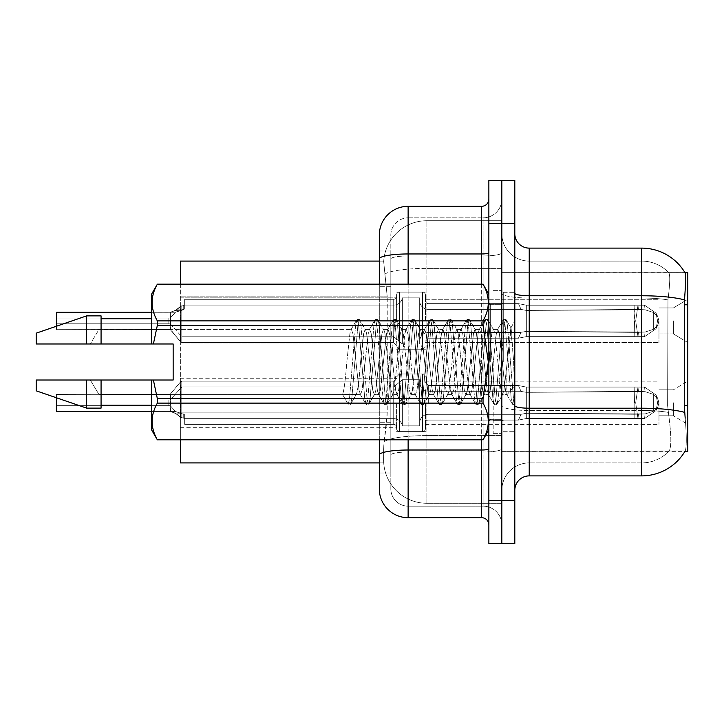 <?xml version="1.0" encoding="UTF-8"?>
<svg xmlns="http://www.w3.org/2000/svg" width="724" height="724" viewBox="0 0 724 724"><rect width="100%" height="100%" fill="white"/><g stroke="black" fill="none" stroke-linecap="round" stroke-linejoin="round"><path stroke-width="0.54" stroke-dasharray="3.62 2.71" d="M687.8 320.913L687.8 342.543L687.8 320.913M673.383 320.913L673.383 333.891L673.383 320.913M687.8 402.797L687.8 424.418L687.8 402.797M673.383 402.797L673.383 415.775L673.383 402.797M396.598 320.913L396.598 294.994A2.887 2.878 0 0 1 399.485 292.107A2.887 2.878 0 0 0 396.598 294.994L396.598 296.433A2.887 2.878 180 0 1 393.711 299.311A2.887 2.878 180 0 0 396.598 296.433L396.598 294.994A2.887 2.878 0 0 1 399.485 292.107L422.544 292.107A2.887 2.878 0 0 1 425.431 294.994A2.887 2.878 0 0 0 422.544 292.107A2.887 2.878 0 0 1 425.431 294.994L425.431 300.75A2.887 2.878 180 0 0 428.309 303.627L518.456 303.627L521.081 309.392L428.309 309.392A8.652 8.643 0 0 1 419.667 300.75A8.652 8.643 0 0 0 428.309 309.392L521.081 309.392L428.309 309.392A8.652 8.643 0 0 1 419.667 300.75L419.667 341.094L419.667 300.75A8.652 8.643 0 0 0 428.309 309.392L521.081 309.392L428.309 309.392A8.652 8.643 0 0 1 419.667 300.75L419.667 343.981L419.667 300.75A8.652 8.643 0 0 0 428.309 309.392L521.081 309.392L428.309 309.392A8.652 8.643 0 0 1 419.667 300.75L419.667 343.981L419.667 300.75A8.652 8.643 0 0 0 428.309 309.392L521.081 309.392L428.309 309.392A8.652 8.643 0 0 1 419.667 300.75L419.667 343.981L419.667 300.75A8.652 8.643 0 0 0 428.309 309.392L521.081 309.392L428.309 309.392A8.652 8.643 0 0 1 419.667 300.75L419.667 343.981L419.667 300.75A8.652 8.643 0 0 0 428.309 309.392L521.081 309.392L428.309 309.392A8.652 8.643 0 0 1 419.667 300.75L419.667 343.981L419.667 300.75A8.652 8.643 0 0 0 428.309 309.392L521.081 309.392L428.309 309.392A8.652 8.643 0 0 1 419.667 300.75L419.667 343.981L419.667 300.75A8.652 8.643 0 0 0 428.309 309.392L521.081 309.392L428.309 309.392A8.652 8.643 0 0 1 419.667 300.75L419.667 343.981L419.667 300.75A8.652 8.643 0 0 0 428.309 309.392L521.081 309.392L428.309 309.392A8.652 8.643 0 0 1 419.667 300.75L419.667 343.981L419.667 300.75A8.652 8.643 0 0 0 428.309 309.392L521.081 309.392L428.309 309.392A8.652 8.643 0 0 1 419.667 300.75L419.667 343.981L419.667 300.75A8.652 8.643 0 0 0 428.309 309.392L521.081 309.392L428.309 309.392A8.652 8.643 0 0 1 419.667 300.75L419.667 343.981L419.667 300.75A8.652 8.643 0 0 0 428.309 309.392L521.081 309.392L428.309 309.392A8.652 8.643 0 0 1 419.667 300.75L419.667 343.981L419.667 300.75A8.652 8.643 0 0 0 428.309 309.392L521.081 309.392L428.309 309.392A8.652 8.643 0 0 1 419.667 300.75L419.667 343.981L419.667 300.75A8.652 8.643 0 0 0 428.309 309.392L521.081 309.392L428.309 309.392A8.652 8.643 0 0 1 419.667 300.75L419.667 343.981L419.667 300.75A8.652 8.643 0 0 0 428.309 309.392L521.081 309.392L428.309 309.392A8.652 8.643 0 0 1 419.667 300.75L419.667 343.981L419.667 300.75A8.652 8.643 0 0 0 428.309 309.392L521.081 309.392L428.309 309.392A8.652 8.643 0 0 1 419.667 300.75L419.667 343.981L419.667 300.75A8.652 8.643 0 0 0 428.309 309.392L521.081 309.392L526.248 310.433L526.33 305.193L518.456 303.637L526.339 305.193L526.294 310.433L634.097 309.447L634.17 305.184L637.98 305.184L526.339 305.193L526.339 336.633L526.33 305.193L634.17 305.193L526.33 305.193L518.456 303.637L428.309 303.627A2.887 2.878 180 0 1 425.431 300.75L425.431 294.994A2.887 2.878 0 0 0 422.544 292.107A2.887 2.878 0 0 1 425.431 294.994L425.431 300.75A2.887 2.878 180 0 0 428.309 303.627L518.456 303.627L521.081 309.392L526.248 310.433L634.097 309.447L634.17 305.184L637.98 305.184L526.339 305.193L526.294 310.433L634.097 309.447L634.17 305.184L637.98 305.184L526.339 305.193L526.339 336.633L518.511 338.171L526.339 336.633L526.239 331.393L634.097 332.379L634.17 336.642L526.339 336.633L526.239 331.393C519.533 332.56 519.533 332.56 526.239 331.393C519.533 332.56 519.533 332.56 526.239 331.393L634.097 332.379L634.17 336.642L637.98 336.642L635.69 320.913L637.98 336.642L638.432 332.334L645.057 332.044L653.645 329.275L645.057 332.044L653.645 329.275L653.645 312.551L645.057 309.791L653.645 312.551L653.645 329.275L657.772 325.221L658.912 320.913L657.772 316.614L653.645 312.551L657.772 316.614L658.912 320.931L657.772 325.221L653.645 329.275L645.057 332.044L653.645 329.275L653.645 312.551L645.057 309.791L653.645 312.551L653.645 329.275L657.772 325.221L658.912 320.913L657.772 316.614L653.645 312.551L657.772 316.614L658.912 320.931L657.772 325.221L653.645 329.275L645.057 332.044L653.645 329.275L653.645 312.551L645.057 309.791L653.645 312.551L653.645 329.275L657.772 325.221L658.912 320.913L657.772 316.614L653.645 312.551L657.772 316.614L658.912 320.931L657.772 325.221L653.645 329.275L645.057 332.044L653.645 329.275L653.645 312.551L645.057 309.791L653.645 312.551L653.645 329.275L657.772 325.221L658.912 320.913L657.772 316.614L653.645 312.551L657.772 316.614L658.912 320.931L657.772 325.221L653.645 329.275L645.057 332.044L653.645 329.275L653.645 312.551L645.057 309.791L653.645 312.551L653.645 329.275L657.772 325.221L658.912 320.913L657.772 316.614L653.645 312.551L657.772 316.614L658.912 320.931L657.772 325.221L653.645 329.275L645.057 332.044L653.645 329.275L653.645 312.551L645.057 309.791L653.645 312.551L653.645 329.275L657.772 325.221L658.912 320.913L657.772 316.614L653.645 312.551L657.772 316.614L658.912 320.931L657.772 325.221L653.645 329.275L645.057 332.044L653.645 329.275L653.645 312.551L645.057 309.791L653.645 312.551L653.645 329.275L657.772 325.221L658.912 320.913L657.772 316.614L653.645 312.551L657.772 316.614L658.912 320.931L657.772 325.221L653.645 329.275L645.057 332.044L653.645 329.275L653.645 312.551L645.057 309.791L653.645 312.551L653.645 329.275L657.772 325.221L658.912 320.913L657.772 316.614L653.645 312.551L657.772 316.614L658.912 320.931L657.772 325.221L653.645 329.275L645.057 332.044L653.645 329.275L653.645 312.551L645.057 309.791L653.645 312.551L653.645 329.275L657.772 325.221L658.912 320.913L657.772 316.614L653.645 312.551L657.772 316.614L658.912 320.931L657.772 325.221L653.645 329.275L645.057 332.044L653.645 329.275L653.645 312.551L645.057 309.791L653.645 312.551L653.645 329.275L657.772 325.221L658.912 320.913L657.772 316.614L653.645 312.551L657.772 316.614L658.912 320.931L657.772 325.221L653.645 329.275L645.057 332.044L653.645 329.275L653.645 312.551L645.057 309.791L653.645 312.551L653.645 329.275L657.772 325.221L658.912 320.913L657.772 316.614L653.645 312.551L657.772 316.614L658.912 320.931L657.772 325.221L653.645 329.275L645.057 332.044L653.645 329.275L653.645 312.551L645.057 309.791L653.645 312.551L653.645 329.275L657.772 325.221L658.912 320.913L657.772 316.614L653.645 312.551L657.772 316.614L658.912 320.931L657.772 325.221L653.645 329.275L645.057 332.044L653.645 329.275L653.645 312.551L645.057 309.791L653.645 312.551L653.645 329.275L657.772 325.221L658.912 320.913L657.772 316.614L653.645 312.551L657.772 316.614L658.912 320.931L657.772 325.221L653.645 329.275L645.057 332.044L653.645 329.275L653.645 312.551L645.057 309.791L653.645 312.551L653.645 329.275L657.772 325.221L658.912 320.913L657.772 316.614L653.645 312.551L657.772 316.614L658.912 320.931L657.772 325.221L653.645 329.275L645.057 332.044L653.645 329.275L653.645 312.551L645.057 309.791L653.645 312.551L653.645 329.275L657.772 325.221L658.912 320.913L657.772 316.614L653.645 312.551L657.772 316.614L658.912 320.931L657.772 325.221L653.645 329.275L645.057 332.044L653.645 329.275L653.645 312.551L645.057 309.791L653.645 312.551L653.645 329.275L657.772 325.221L658.912 320.913L657.772 316.614L653.645 312.551L657.772 316.614L658.912 320.931L657.772 325.221L653.645 329.275L645.057 332.044L653.645 329.275L653.645 312.551L645.057 309.791L653.645 312.551L653.645 329.275L657.772 325.221L658.912 320.913L657.772 316.614L653.645 312.551L657.772 316.614L658.912 320.931L657.772 325.221L653.645 329.275L645.057 332.044L644.577 336.633L637.98 336.642L638.432 332.334L634.097 332.379L634.17 336.642L637.98 336.642L635.69 320.913L637.98 305.184L526.339 305.193L518.456 303.637L526.339 305.193L526.294 310.433L634.097 309.447L634.17 305.184L637.98 305.184L526.339 305.193L526.339 320.913L526.33 305.193L634.17 305.193L526.33 305.193L518.456 303.637L428.309 303.627A2.887 2.878 180 0 1 425.431 300.75L425.431 294.994A2.887 2.878 0 0 0 422.544 292.107A2.887 2.878 0 0 1 425.431 294.994L425.431 300.75A2.887 2.878 180 0 0 428.309 303.627L518.456 303.627L521.081 309.392L526.248 310.433L526.33 305.193L526.294 310.433L634.097 309.447L634.17 305.184L637.98 305.184L526.339 305.193L526.339 336.633L526.33 305.193L518.456 303.637L526.339 305.193L526.294 310.433L634.097 309.447L634.17 305.184L637.98 305.184L526.339 305.193L526.339 336.633L518.411 338.171L526.339 336.633L526.239 331.393L634.097 332.379L634.17 336.642L526.339 336.633L526.239 331.393C519.533 332.56 519.533 332.56 526.239 331.393C519.533 332.56 519.533 332.56 526.239 331.393L634.097 332.379L634.17 336.642L637.98 336.642L638.432 332.334L634.097 332.379L634.17 336.642L637.98 336.642L638.432 332.334L645.057 332.044L644.577 336.633L637.98 336.642L635.69 320.913L637.98 336.642L638.432 332.334L645.057 332.044L644.577 336.633L637.98 336.642L638.432 332.334L634.097 332.379L634.17 336.642L526.339 336.633L526.33 305.193L634.17 305.193L526.33 305.193L518.456 303.637L428.309 303.627A2.887 2.878 180 0 1 425.431 300.75L425.431 294.994A2.887 2.878 0 0 0 422.544 292.107A2.887 2.878 0 0 1 425.431 294.994L425.431 300.75A2.887 2.878 180 0 0 428.309 303.627L518.456 303.627L521.081 309.392L526.248 310.433L634.097 309.447L634.17 305.184L637.98 305.184L526.339 305.193L526.294 310.433L634.097 309.447L634.17 305.184L637.98 305.184L526.339 305.193L526.339 336.633L518.411 338.171L526.339 336.633L526.239 331.393L634.097 332.379L634.17 336.642L637.98 336.642L635.69 320.913L637.98 305.184L526.339 305.193L518.456 303.637L526.339 305.193L526.294 310.433L634.097 309.447L634.17 305.184L637.98 305.184L526.339 305.193L526.339 320.913L526.33 305.193L634.17 305.193L526.33 305.193L518.456 303.637L428.309 303.627A2.887 2.878 180 0 1 425.431 300.75L425.431 294.994A2.887 2.878 0 0 0 422.544 292.107A2.887 2.878 0 0 1 425.431 294.994L425.431 300.75A2.887 2.878 180 0 0 428.309 303.627L518.456 303.627L521.081 309.392L526.248 310.433L526.33 305.193L526.294 310.433L634.097 309.447L634.17 305.184L637.98 305.184L526.339 305.193L526.239 331.393C519.533 332.56 519.533 332.56 526.239 331.393C519.533 332.56 519.533 332.56 526.239 331.393L634.097 332.379L634.17 336.642L637.98 336.642L638.432 332.334L634.097 332.379L634.17 336.642L526.339 336.633L526.33 305.193L518.456 303.637L526.339 305.193L526.294 310.433L634.097 309.447L634.17 305.184L637.98 305.184L526.339 305.193L526.339 336.633L518.411 338.171L526.339 336.633L526.239 331.393L634.097 332.379L634.17 336.642L637.98 336.642L638.432 332.334L645.057 332.044L644.577 336.633L637.98 336.642L635.69 320.913L637.98 336.642L638.432 332.334L645.057 332.044L644.577 336.633L637.98 336.642L638.432 332.334L634.097 332.379L634.17 336.642L637.98 336.642L635.69 320.913L637.98 305.184L526.33 305.193L518.456 303.637L428.309 303.627A2.887 2.878 180 0 1 425.431 300.75L425.431 294.994A2.887 2.878 0 0 0 422.544 292.107A2.887 2.878 0 0 1 425.431 294.994L425.431 300.75A2.887 2.878 180 0 0 428.309 303.627L518.456 303.627L521.081 309.392L526.248 310.433L634.097 309.447L634.17 305.184L637.98 305.184L526.339 305.193L526.294 310.433L634.097 309.447L634.17 305.184L637.98 305.184L638.432 309.501L634.097 309.447L634.17 305.184L526.339 305.193L526.339 320.913L526.33 305.193L518.456 303.637L526.339 305.193L526.294 310.433L634.097 309.447L634.17 305.184L637.98 305.184L638.432 309.501L645.057 309.791L653.645 312.551L645.057 309.791L644.577 305.193L655.98 313.067L657.6 320.913L655.989 328.768L644.577 336.633L637.98 336.642L638.432 332.334L634.097 332.379L634.17 336.642L526.339 336.633L526.239 331.393C519.533 332.56 519.533 332.56 526.239 331.393C519.533 332.56 519.533 332.56 526.239 331.393L634.097 332.379L634.17 336.642L637.98 336.642L638.432 332.334L645.057 332.044L644.577 336.633L637.98 336.642L635.69 320.913L637.98 336.642L638.432 332.334L645.057 332.044L644.577 336.633L637.98 336.642L638.432 332.334L634.097 332.379L634.17 336.642L637.98 336.642L635.69 320.913L637.98 305.184L635.69 320.913L637.98 336.642L638.432 332.334L634.097 332.379L634.17 336.642L526.339 336.633L526.339 320.913L526.339 336.633L518.411 338.171L526.339 336.633L526.239 331.393L634.097 332.379L634.17 336.642L637.98 336.642L638.432 332.334L645.057 332.044L644.577 336.633L637.98 336.642L635.69 320.913L637.98 305.184L638.432 309.501L645.057 309.791L644.577 305.193L655.989 313.067L657.6 320.913L655.98 328.768L644.577 336.633L637.98 336.642L638.432 332.334L645.057 332.044L644.577 336.633L637.98 336.642L638.432 332.334L634.097 332.379L634.17 336.642L637.98 336.642L635.69 320.913L637.98 336.642L638.432 332.334L634.097 332.379L634.17 336.642L526.339 336.633L526.239 331.393C519.533 332.56 519.533 332.56 526.239 331.393C519.533 332.56 519.533 332.56 526.239 331.393L634.097 332.379L634.17 336.642L637.98 336.642L638.432 332.334L645.057 332.044L644.577 336.633L637.98 336.642L635.69 320.913L637.98 305.184L638.432 309.501L634.097 309.447L634.17 305.184L526.339 305.193L526.339 320.913L526.33 305.193L634.17 305.193L526.33 305.193L518.456 303.637L428.309 303.627A2.887 2.878 180 0 1 425.431 300.75L425.431 294.994A2.887 2.878 0 0 0 422.544 292.107A2.887 2.878 0 0 1 425.431 294.994L425.431 300.75A2.887 2.878 180 0 0 428.309 303.627L518.456 303.627L521.081 309.392L526.248 310.433L526.33 305.193L526.294 310.433L634.097 309.447L634.17 305.184L637.98 305.184L635.69 320.913L637.98 336.642L638.432 332.334L645.057 332.044L644.577 336.633L637.98 336.642L638.432 332.334L634.097 332.379L634.17 336.642L637.98 336.642L635.69 320.913L637.98 305.184L638.432 309.501L634.097 309.447L634.17 305.184L526.339 305.193L526.339 336.633L526.33 305.193L518.456 303.637L526.339 305.193L526.294 310.433L634.097 309.447L634.17 305.184L634.55 320.913L634.17 336.642L526.339 336.633L518.411 338.171L526.339 336.633L526.239 331.393L634.097 332.379L634.17 336.642L637.98 336.642L638.432 332.334L634.097 332.379L634.17 336.642L637.98 336.642L638.432 332.334L645.057 332.044L644.577 336.633L637.98 336.642L635.69 320.913L637.98 336.642L638.432 332.334L645.057 332.044L644.577 336.633L637.98 336.642L638.432 332.334L634.097 332.379L634.17 336.642L526.339 336.633L526.239 331.393C519.533 332.56 519.533 332.56 526.239 331.393C519.533 332.56 519.533 332.56 526.239 331.393L634.097 332.379L634.17 336.642L637.98 336.642L635.69 320.913L637.98 305.184L638.432 309.501L645.057 309.791L644.577 305.193L637.98 305.184L635.69 320.913L637.98 336.642L638.432 332.334L634.097 332.379L634.17 336.642L637.98 336.642L638.432 332.334L645.057 332.044L644.577 336.633L637.98 336.642L635.69 320.913L637.98 305.184L638.432 309.501L645.057 309.791L644.577 305.193L655.98 313.067L657.6 320.913L655.989 328.768L644.577 336.633L637.98 336.633L644.577 336.633L637.98 336.642L638.432 332.334L645.057 332.044L644.577 336.633L637.98 336.642L638.432 332.334L634.097 332.379L634.17 336.642L526.339 336.633L526.339 320.913L526.339 336.633L518.411 338.171L526.339 336.633L526.239 331.393L634.097 332.379L634.17 336.642L637.98 336.642L635.69 320.913L637.98 336.642L638.432 332.334L634.097 332.379L634.17 336.642L637.98 336.642L638.432 332.334L645.057 332.044L644.577 336.633L655.98 328.768L644.577 336.633L655.98 328.768L644.577 336.633L655.98 328.768L644.577 336.633L655.98 328.768L644.577 336.633L655.98 328.768L644.577 336.633L655.98 328.768L644.577 336.633L655.98 328.768L644.577 336.633L655.98 328.768L644.577 336.633L655.98 328.768L644.577 336.633L655.98 328.768L644.577 336.633L655.98 328.768L644.577 336.633L655.98 328.768L644.577 336.633L655.98 328.768L644.577 336.633L655.98 328.768L644.577 336.633L655.98 328.768L644.577 336.633L655.98 328.768L644.577 336.633L655.98 328.768L658.912 320.913L657.772 316.614L653.645 312.551L653.645 329.275L653.645 312.551L657.772 316.614L658.912 320.931L657.772 325.221L653.645 329.275L657.772 325.221L655.989 328.768L657.763 325.212L655.989 328.768L657.763 325.212L655.989 328.768L657.763 325.212L655.989 328.768L657.763 325.212L655.989 328.768L657.763 325.212L655.989 328.768L657.763 325.212L655.989 328.768L657.763 325.212L655.989 328.768L657.763 325.212L655.989 328.768L657.763 325.212L655.989 328.768L657.763 325.212L655.989 328.768L657.763 325.212L655.989 328.768L657.763 325.212L655.989 328.768L657.763 325.212L655.989 328.768L657.763 325.212L655.989 328.768L657.763 325.212L655.989 328.768L657.763 325.212L655.989 328.768L657.763 325.212L655.989 328.768L657.6 320.913L655.989 328.768L657.6 320.913L655.989 328.768L657.6 320.913L655.989 328.768L657.6 320.913L655.989 328.768L657.6 320.913L655.989 328.768L657.6 320.913L655.989 328.768L657.6 320.913L655.989 328.768L657.6 320.913L655.989 328.768L657.6 320.913L655.989 328.768L657.6 320.913L655.989 328.768L657.6 320.913L655.989 328.768L657.6 320.913L655.989 328.768L657.6 320.913L655.989 328.768L657.6 320.913L655.989 328.768L657.6 320.913L655.989 328.768L657.6 320.913L655.989 328.768L657.6 320.913L658.912 320.931L657.6 320.913L658.912 320.931L657.6 320.913L658.912 320.931L657.6 320.913L658.912 320.931L657.6 320.913L658.912 320.931L657.6 320.913L658.912 320.931L657.6 320.913L658.912 320.931L657.6 320.913L658.912 320.931L657.6 320.913L658.912 320.931L657.6 320.913L658.912 320.931L657.6 320.913L658.912 320.931L657.6 320.913L658.912 320.931L657.6 320.913L658.912 320.931L657.6 320.913L658.912 320.931L657.6 320.913L658.912 320.931L657.6 320.913L658.912 320.931L657.6 320.913L658.912 320.931L657.6 320.913L658.912 320.931L657.6 320.913L655.989 313.067L657.6 320.913L655.989 313.067L657.6 320.913L655.989 313.067L657.6 320.913L655.989 313.067L657.6 320.913L655.989 313.067L657.6 320.913L655.989 313.067L657.6 320.913L655.989 313.067L657.6 320.913L655.989 313.067L657.6 320.913L655.989 313.067L657.6 320.913L655.989 313.067L657.6 320.913L655.989 313.067L657.6 320.913L655.989 313.067L657.6 320.913L655.989 313.067L657.6 320.913L655.989 313.067L657.6 320.913L655.989 313.067L657.6 320.913L655.989 313.067L657.6 320.913L655.989 313.067L644.577 305.193L637.98 305.184L638.432 309.501L634.097 309.447L634.17 305.184L634.17 336.642L526.339 336.633L526.239 331.393C519.533 332.56 519.533 332.56 526.239 331.393C519.533 332.56 519.533 332.56 526.239 331.393L634.097 332.379L634.17 336.642L637.98 336.642L635.69 320.913L637.98 305.184L635.69 320.913L637.98 336.642L638.432 332.334L645.057 332.044L644.577 336.633L645.057 332.044L644.577 336.633L645.057 332.044L644.577 336.633L645.057 332.044L644.577 336.633L645.057 332.044L644.577 336.633L645.057 332.044L644.577 336.633L645.057 332.044L644.577 336.633L645.057 332.044L644.577 336.633L645.057 332.044L644.577 336.633L645.057 332.044L644.577 336.633L645.057 332.044L634.097 332.379L634.17 336.642L637.98 336.642L638.432 332.334L634.097 332.379L634.17 336.642L526.339 336.633L526.33 305.193L526.339 336.633L518.411 338.171L526.339 336.633L526.239 331.393L634.097 332.379L634.17 336.642L637.98 336.642L635.69 320.913L637.98 305.184L638.432 309.501L634.097 309.447L634.17 336.642L637.98 336.642L638.432 332.334L645.057 332.044L634.097 332.379L634.17 336.642L526.339 336.633L526.239 331.393C519.533 332.56 519.533 332.56 526.239 331.393C519.533 332.56 519.533 332.56 526.239 331.393L634.097 332.379L634.17 336.642L637.98 336.642L638.432 332.334L634.097 332.379L634.17 336.642L637.98 336.642L526.339 336.633L526.33 305.193L634.17 305.193L526.33 305.193L518.456 303.637L428.309 303.627A2.887 2.878 180 0 1 425.431 300.75L425.431 294.994A2.887 2.878 0 0 0 422.544 292.107A2.887 2.878 0 0 1 425.431 294.994L425.431 300.75A2.887 2.878 180 0 0 428.309 303.627L518.456 303.627L521.081 309.392L526.248 310.433L634.097 309.447L634.17 305.184L634.17 336.642L637.98 336.642L526.339 336.633L518.411 338.171L526.339 336.633L526.239 331.393L634.097 332.379L526.239 331.393C519.533 332.56 519.533 332.56 526.239 331.393C519.533 332.56 519.533 332.56 526.239 331.393L634.097 332.379L526.239 331.393C519.533 332.56 519.533 332.56 526.239 331.393C519.533 332.56 519.533 332.56 526.239 331.393L645.057 332.044L526.239 331.393C519.533 332.56 519.533 332.56 526.239 331.393C519.533 332.56 519.533 332.56 526.239 331.393L645.057 332.044L526.239 331.393C519.533 332.56 519.533 332.56 526.239 331.393C519.533 332.56 519.533 332.56 526.239 331.393L645.057 332.044L526.239 331.393C519.533 332.56 519.533 332.56 526.239 331.393C519.533 332.56 519.533 332.56 526.239 331.393L645.057 332.044L526.239 331.393C519.533 332.56 519.533 332.56 526.239 331.393C519.533 332.56 519.533 332.56 526.239 331.393L645.057 332.044L526.239 331.393C519.533 332.56 519.533 332.56 526.239 331.393C519.533 332.56 519.533 332.56 526.239 331.393L645.057 332.044L526.239 331.393C519.533 332.56 519.533 332.56 526.239 331.393C519.533 332.56 519.533 332.56 526.239 331.393L645.057 332.044L526.239 331.393C519.533 332.56 519.533 332.56 526.239 331.393C519.533 332.56 519.533 332.56 526.239 331.393L645.057 332.044L526.239 331.393C519.533 332.56 519.533 332.56 526.239 331.393C519.533 332.56 519.533 332.56 526.239 331.393L526.339 320.913L526.339 336.633L518.411 338.171L526.339 336.633L526.33 305.193L526.294 310.433L634.097 309.447L634.17 305.184L634.17 336.642L637.98 336.642L526.339 336.633L518.411 338.171L526.339 336.633L526.339 320.913L526.339 336.633L518.411 338.171L526.339 336.633L526.33 305.193L526.339 336.633L518.411 338.171L526.339 336.633L526.33 305.193L518.456 303.637L526.339 305.193L526.294 310.433L634.097 309.447L634.17 305.184L634.17 336.642L637.98 336.642L526.339 336.633L518.411 338.171L526.339 336.633L526.339 320.913L526.339 336.633L518.411 338.171L526.339 336.633L526.33 305.193L526.339 336.633L518.511 338.171L526.339 336.633L526.33 305.193L634.17 305.193L526.33 305.193L518.456 303.637L428.309 303.627A2.887 2.878 180 0 1 425.431 300.75L425.431 294.994A2.887 2.878 0 0 0 422.544 292.107A2.887 2.878 0 0 1 425.431 294.994L425.431 300.75A2.887 2.878 180 0 0 428.309 303.627L518.456 303.627L521.081 309.392L526.248 310.433L526.33 305.193L526.294 310.433L634.097 309.447L634.17 305.184L634.17 336.642L637.98 336.642L526.339 336.633L518.411 338.171L526.339 336.633L526.339 320.913L526.339 336.633L518.411 338.171L526.339 336.633L526.239 331.393L526.339 336.633L634.17 336.633L526.339 336.633L634.17 336.633L526.339 336.633L634.17 336.633L526.339 336.633L634.17 336.633L526.339 336.633L634.17 336.633L526.339 336.633L634.17 336.633L526.339 336.633L634.17 336.633L526.339 336.633L634.17 336.633L526.339 336.633L634.17 336.633L526.339 336.633L526.33 305.193L526.339 320.913L526.33 305.193L518.456 303.637L526.339 305.193L526.294 310.433L634.097 309.447L634.17 305.184L634.17 336.642L637.98 336.642L635.69 320.913L637.98 305.184L638.432 309.501L645.057 309.791L644.577 305.193L655.98 313.067L644.577 305.193L637.98 305.184L635.69 320.913L637.98 336.642L635.69 320.913L637.98 305.184L638.432 309.501L645.057 309.791L644.577 305.193L655.98 313.067L644.577 305.193L637.98 305.184L638.432 309.501L634.097 309.447L634.17 305.184L634.17 336.642L634.17 305.184L634.17 336.642L634.17 305.184L634.17 336.642L634.17 305.184L634.17 336.642L634.17 305.184L634.17 336.642L634.17 305.184L634.17 336.642L634.17 305.184L634.097 309.447L645.057 309.791L644.577 305.193L655.98 313.067L644.577 305.193L637.98 305.184L635.69 320.913L637.98 305.184L638.432 309.501L645.057 309.791L644.577 305.193L655.98 313.067L644.577 305.193L637.98 305.184L638.432 309.501L634.097 309.447L645.057 309.791L644.577 305.193L655.98 313.067L644.577 305.193L637.98 305.184L635.69 320.913L637.98 336.642L635.69 320.913L637.98 305.184L638.432 309.501L645.057 309.791L644.577 305.193L655.98 313.067L644.577 305.193L637.98 305.184L638.432 309.501L526.248 310.433L526.33 305.193L526.339 320.913L526.339 305.193L634.17 305.193L526.33 305.193L518.456 303.637L428.309 303.627A2.887 2.878 180 0 1 425.431 300.75L425.431 294.994A2.887 2.878 0 0 0 422.544 292.107A2.887 2.878 0 0 1 425.431 294.994L425.431 300.75A2.887 2.878 180 0 0 428.309 303.627L518.456 303.627L521.081 309.392L526.248 310.433L645.057 309.791L644.577 305.193L655.98 313.067L644.577 305.193L637.98 305.184L635.69 320.913L637.98 305.184L638.432 309.501L645.057 309.791L644.577 305.193L655.98 313.067L644.577 305.193L637.98 305.184L638.432 309.501L634.097 309.447L645.057 309.791L644.577 305.193L655.98 313.067L644.577 305.193L637.98 305.184L635.69 320.913L637.98 336.642L635.69 320.913L637.98 305.184L638.432 309.501L645.057 309.791L644.577 305.193L655.98 313.067L644.577 305.193L637.98 305.184L638.432 309.501L526.248 310.433L526.33 305.193L526.294 310.433L645.057 309.791L644.577 305.193L655.98 313.067L644.577 305.193L637.98 305.184L635.69 320.913L637.98 305.184L638.432 309.501L645.057 309.791L644.577 305.193L655.98 313.067L644.577 305.193L637.98 305.184L638.432 309.501L526.248 310.433L526.33 305.193L526.248 310.433L645.057 309.791L644.577 305.193L655.98 313.067L644.577 305.193L637.98 305.184L635.69 320.913L637.98 305.184L638.432 309.501L645.057 309.791L644.577 305.193L655.98 313.067L644.577 305.193L637.98 305.184L638.432 309.501L634.097 309.447L645.057 309.791L644.577 305.193L655.98 313.067L644.577 305.193L637.98 305.184L638.432 309.501L645.057 309.791L644.577 305.193L655.98 313.067L644.577 305.193L637.98 305.184L638.432 309.501L526.248 310.433L526.33 305.193L518.456 303.637L428.309 303.627A2.887 2.878 180 0 1 425.431 300.75L425.431 294.994A2.887 2.878 0 0 0 422.544 292.107A2.887 2.878 0 0 1 425.431 294.994L425.431 300.75A2.887 2.878 180 0 0 428.309 303.627L518.456 303.627L521.081 309.392L526.248 310.433L526.33 305.193L518.456 303.637L428.309 303.627A2.887 2.878 180 0 1 425.431 300.75L425.431 294.994A2.887 2.878 0 0 0 422.544 292.107A2.887 2.878 0 0 1 425.431 294.994L425.431 300.75A2.887 2.878 180 0 0 428.309 303.627L518.456 303.627L521.081 309.392L526.248 310.433L645.057 309.791L644.577 305.193L637.98 305.193L644.577 305.193L637.98 305.193L644.577 305.193L637.98 305.193L644.577 305.193L637.98 305.193L644.577 305.193L637.98 305.193L644.577 305.193L637.98 305.193L644.577 305.193L637.98 305.193L644.577 305.193L637.98 305.193L644.577 305.193L637.98 305.193L644.577 305.193L645.057 309.791L644.577 305.193L645.057 309.791L644.577 305.193L645.057 309.791L644.577 305.193L645.057 309.791L644.577 305.193L645.057 309.791L644.577 305.193L645.057 309.791L644.577 305.193L645.057 309.791L644.577 305.193L645.057 309.791L526.248 310.433L526.33 305.193L518.456 303.637L428.309 303.627A2.887 2.878 180 0 1 425.431 300.75L425.431 294.994A2.887 2.878 0 0 0 422.544 292.107A2.887 2.878 0 0 1 425.431 294.994L425.431 300.75A2.887 2.878 180 0 0 428.309 303.627L518.456 303.627L521.081 309.392L526.248 310.433L526.33 305.193L518.456 303.637L428.309 303.627A2.887 2.878 180 0 1 425.431 300.75L425.431 294.994A2.887 2.878 0 0 0 422.544 292.107A2.887 2.878 0 0 1 425.431 294.994L425.431 300.75A2.887 2.878 180 0 0 428.309 303.627L518.456 303.627L521.081 309.392L526.248 310.433L645.057 309.791L526.248 310.433L526.33 305.193L518.456 303.637L428.309 303.627A2.887 2.878 180 0 1 425.431 300.75L425.431 294.994A2.887 2.878 0 0 0 422.544 292.107A2.887 2.878 0 0 1 425.431 294.994L425.431 300.75A2.887 2.878 180 0 0 428.309 303.627L518.456 303.627L521.081 309.392L526.248 310.433L526.33 305.193L518.456 303.637L428.309 303.627A2.887 2.878 180 0 1 425.431 300.75L425.431 294.994A2.887 2.878 0 0 0 422.544 292.107A2.887 2.878 0 0 1 425.431 294.994L425.431 300.75A2.887 2.878 180 0 0 428.309 303.627L518.456 303.627L521.081 309.392L526.248 310.433L645.057 309.791L526.248 310.433L526.33 305.193L518.456 303.637L428.309 303.627A2.887 2.878 180 0 1 425.431 300.75L425.431 294.994A2.887 2.878 0 0 0 422.544 292.107A2.887 2.878 0 0 1 425.431 294.994L425.431 300.75A2.887 2.878 180 0 0 428.309 303.627L518.456 303.627L521.081 309.392L526.248 310.433L526.33 305.193L518.456 303.637L428.309 303.627A2.887 2.878 180 0 1 425.431 300.75L425.431 294.994A2.887 2.878 0 0 0 422.544 292.107L422.544 349.746L422.544 292.107L422.544 349.746L422.544 292.107L422.544 349.746L422.544 292.107L422.544 349.746L422.544 292.107L422.544 349.746L422.544 292.107L422.544 349.746L422.544 292.107L422.544 349.746L422.544 292.107L422.544 349.746L422.544 292.107L422.544 349.746L422.544 292.107L422.544 349.746L422.544 292.107L422.544 349.746L422.544 292.107L422.544 349.746L422.544 292.107L422.544 349.746L422.544 292.107L422.544 349.746L422.544 292.107L422.544 349.746L422.544 292.107L422.544 349.746L422.544 292.107L422.544 349.746L422.544 292.107L422.544 349.746L422.544 292.107L399.485 292.107A2.887 2.878 0 0 0 396.598 294.994L396.598 296.433A2.887 2.878 180 0 1 393.711 299.311A2.887 2.878 180 0 0 396.598 296.433L396.598 294.994A2.887 2.878 0 0 1 399.485 292.107L422.544 292.107L399.485 292.107A2.887 2.878 0 0 0 396.598 294.994L396.598 296.433A2.887 2.878 180 0 1 393.711 299.311A2.887 2.878 180 0 0 396.598 296.433L396.598 294.994A2.887 2.878 0 0 1 399.485 292.107L422.544 292.107L399.485 292.107A2.887 2.878 0 0 0 396.598 294.994L396.598 296.433A2.887 2.878 180 0 1 393.711 299.311A2.887 2.878 180 0 0 396.598 296.433L396.598 294.994A2.887 2.878 0 0 1 399.485 292.107L422.544 292.107L399.485 292.107A2.887 2.878 0 0 0 396.598 294.994L396.598 296.433A2.887 2.878 180 0 1 393.711 299.311A2.887 2.878 180 0 0 396.598 296.433L396.598 294.994A2.887 2.878 0 0 1 399.485 292.107L422.544 292.107L399.485 292.107A2.887 2.878 0 0 0 396.598 294.994L396.598 296.433A2.887 2.878 180 0 1 393.711 299.311A2.887 2.878 180 0 0 396.598 296.433L396.598 294.994A2.887 2.878 0 0 1 399.485 292.107L422.544 292.107L399.485 292.107A2.887 2.878 0 0 0 396.598 294.994L396.598 296.433A2.887 2.878 180 0 1 393.711 299.311A2.887 2.878 180 0 0 396.598 296.433L396.598 294.994A2.887 2.878 0 0 1 399.485 292.107L422.544 292.107L399.485 292.107A2.887 2.878 0 0 0 396.598 294.994L396.598 296.433A2.887 2.878 180 0 1 393.711 299.311A2.887 2.878 180 0 0 396.598 296.433L396.598 294.994A2.887 2.878 0 0 1 399.485 292.107L422.544 292.107L399.485 292.107A2.887 2.878 0 0 0 396.598 294.994L396.598 296.433A2.887 2.878 180 0 1 393.711 299.311A2.887 2.878 180 0 0 396.598 296.433L396.598 294.994A2.887 2.878 0 0 1 399.485 292.107L422.544 292.107L399.485 292.107A2.887 2.878 0 0 0 396.598 294.994L396.598 296.433A2.887 2.878 180 0 1 393.711 299.311A2.887 2.878 180 0 0 396.598 296.433L396.598 294.994A2.887 2.878 0 0 1 399.485 292.107L422.544 292.107L399.485 292.107A2.887 2.878 0 0 0 396.598 294.994L396.598 296.433A2.887 2.878 180 0 1 393.711 299.311A2.887 2.878 180 0 0 396.598 296.433L396.598 294.994A2.887 2.878 0 0 1 399.485 292.107L422.544 292.107L399.485 292.107A2.887 2.878 0 0 0 396.598 294.994L396.598 296.433A2.887 2.878 180 0 1 393.711 299.311A2.887 2.878 180 0 0 396.598 296.433L396.598 294.994A2.887 2.878 0 0 1 399.485 292.107L422.544 292.107L399.485 292.107A2.887 2.878 0 0 0 396.598 294.994L396.598 296.433A2.887 2.878 180 0 1 393.711 299.311A2.887 2.878 180 0 0 396.598 296.433L396.598 294.994A2.887 2.878 0 0 1 399.485 292.107L422.544 292.107L399.485 292.107A2.887 2.878 0 0 0 396.598 294.994L396.598 296.433A2.887 2.878 180 0 1 393.711 299.311A2.887 2.878 180 0 0 396.598 296.433L396.598 294.994A2.887 2.878 0 0 1 399.485 292.107L422.544 292.107L399.485 292.107A2.887 2.878 0 0 0 396.598 294.994L396.598 296.433A2.887 2.878 180 0 1 393.711 299.311A2.887 2.878 180 0 0 396.598 296.433L396.598 294.994A2.887 2.878 0 0 1 399.485 292.107L422.544 292.107L399.485 292.107A2.887 2.878 0 0 0 396.598 294.994L396.598 296.433A2.887 2.878 180 0 1 393.711 299.311A2.887 2.878 180 0 0 396.598 296.433L396.598 294.994A2.887 2.878 0 0 1 399.485 292.107L422.544 292.107L399.485 292.107A2.887 2.878 0 0 0 396.598 294.994L396.598 296.433A2.887 2.878 180 0 1 393.711 299.311A2.887 2.878 180 0 0 396.598 296.433L396.598 320.913M180.357 320.913L180.357 343.981L180.357 320.913M396.598 402.797L396.598 428.717A2.887 2.878 180 0 0 399.485 431.604A2.887 2.878 180 0 1 396.598 428.717L396.598 427.278A2.887 2.878 0 0 0 393.711 424.4A2.887 2.878 0 0 1 396.598 427.278L396.598 428.717A2.887 2.878 180 0 0 399.485 431.604L422.544 431.604A2.887 2.878 180 0 0 425.431 428.717A2.887 2.878 180 0 1 422.544 431.604A2.887 2.878 180 0 0 425.431 428.717L425.431 422.961A2.887 2.878 0 0 1 428.309 420.083L518.456 420.083L428.309 420.083A2.887 2.878 0 0 0 425.431 422.961L425.431 428.717A2.887 2.878 180 0 1 422.544 431.604A2.887 2.878 180 0 0 425.431 428.717L425.431 422.961A2.887 2.878 0 0 1 428.309 420.083L518.456 420.083L428.309 420.083A2.887 2.878 0 0 0 425.431 422.961L425.431 428.717A2.887 2.878 180 0 1 422.544 431.604A2.887 2.878 180 0 0 425.431 428.717L425.431 422.961A2.887 2.878 0 0 1 428.309 420.083L518.456 420.083L428.309 420.083A2.887 2.878 0 0 0 425.431 422.961L425.431 428.717A2.887 2.878 180 0 1 422.544 431.604A2.887 2.878 180 0 0 425.431 428.717L425.431 422.961A2.887 2.878 0 0 1 428.309 420.083L518.456 420.083L428.309 420.083A2.887 2.878 0 0 0 425.431 422.961L425.431 428.717A2.887 2.878 180 0 1 422.544 431.604A2.887 2.878 180 0 0 425.431 428.717L425.431 422.961A2.887 2.878 0 0 1 428.309 420.083L518.456 420.083L428.309 420.083A2.887 2.878 0 0 0 425.431 422.961L425.431 428.717A2.887 2.878 180 0 1 422.544 431.604A2.887 2.878 180 0 0 425.431 428.717L425.431 422.961A2.887 2.878 0 0 1 428.309 420.083L518.456 420.083L428.309 420.083A2.887 2.878 0 0 0 425.431 422.961L425.431 428.717A2.887 2.878 180 0 1 422.544 431.604A2.887 2.878 180 0 0 425.431 428.717L425.431 422.961A2.887 2.878 0 0 1 428.309 420.083L518.456 420.083L428.309 420.083A2.887 2.878 0 0 0 425.431 422.961L425.431 428.717A2.887 2.878 180 0 1 422.544 431.604A2.887 2.878 180 0 0 425.431 428.717L425.431 422.961A2.887 2.878 0 0 1 428.309 420.083L518.456 420.083L428.309 420.083A2.887 2.878 0 0 0 425.431 422.961L425.431 428.717A2.887 2.878 180 0 1 422.544 431.604A2.887 2.878 180 0 0 425.431 428.717L425.431 422.961A2.887 2.878 0 0 1 428.309 420.083L518.456 420.083L428.309 420.083A2.887 2.878 0 0 0 425.431 422.961L425.431 428.717A2.887 2.878 180 0 1 422.544 431.604A2.887 2.878 180 0 0 425.431 428.717L425.431 422.961A2.887 2.878 0 0 1 428.309 420.083L518.456 420.083L428.309 420.083A2.887 2.878 0 0 0 425.431 422.961L425.431 428.717A2.887 2.878 180 0 1 422.544 431.604A2.887 2.878 180 0 0 425.431 428.717L425.431 422.961A2.887 2.878 0 0 1 428.309 420.083L518.456 420.083L428.309 420.083A2.887 2.878 0 0 0 425.431 422.961L425.431 428.717A2.887 2.878 180 0 1 422.544 431.604A2.887 2.878 180 0 0 425.431 428.717L425.431 422.961A2.887 2.878 0 0 1 428.309 420.083L518.456 420.083L428.309 420.083A2.887 2.878 0 0 0 425.431 422.961L425.431 428.717A2.887 2.878 180 0 1 422.544 431.604A2.887 2.878 180 0 0 425.431 428.717L425.431 422.961A2.887 2.878 0 0 1 428.309 420.083L518.456 420.083L428.309 420.083A2.887 2.878 0 0 0 425.431 422.961L425.431 428.717A2.887 2.878 180 0 1 422.544 431.604A2.887 2.878 180 0 0 425.431 428.717L425.431 422.961A2.887 2.878 0 0 1 428.309 420.083L518.456 420.083L428.309 420.083A2.887 2.878 0 0 0 425.431 422.961L425.431 428.717A2.887 2.878 180 0 1 422.544 431.604A2.887 2.878 180 0 0 425.431 428.717L425.431 422.961A2.887 2.878 0 0 1 428.309 420.083L518.456 420.083L428.309 420.083A2.887 2.878 0 0 0 425.431 422.961L425.431 428.717A2.887 2.878 180 0 1 422.544 431.604A2.887 2.878 180 0 0 425.431 428.717L425.431 422.961A2.887 2.878 0 0 1 428.309 420.083L518.456 420.083L428.309 420.083A2.887 2.878 0 0 0 425.431 422.961L425.431 428.717A2.887 2.878 180 0 1 422.544 431.604A2.887 2.878 180 0 0 425.431 428.717L425.431 422.961A2.887 2.878 0 0 1 428.309 420.083L518.456 420.083L428.309 420.083A2.887 2.878 0 0 0 425.431 422.961L425.431 428.717A2.887 2.878 180 0 1 422.544 431.604A2.887 2.878 180 0 0 425.431 428.717L425.431 422.961A2.887 2.878 0 0 1 428.309 420.083L518.456 420.083L428.309 420.083A2.887 2.878 0 0 0 425.431 422.961L425.431 428.717A2.887 2.878 180 0 1 422.544 431.604L422.544 373.964L422.544 431.604L422.544 373.964L422.544 431.604L422.544 373.964L422.544 431.604L422.544 373.964L422.544 431.604L422.544 373.964L422.544 431.604L422.544 373.964L422.544 431.604L422.544 373.964L422.544 431.604L422.544 373.964L422.544 431.604L422.544 373.964L422.544 431.604L422.544 373.964L422.544 431.604L422.544 373.964L422.544 431.604L422.544 373.964L422.544 431.604L422.544 373.964L422.544 431.604L422.544 373.964L422.544 431.604L422.544 373.964L422.544 431.604L422.544 373.964L422.544 431.604L422.544 373.964L422.544 431.604L422.544 373.964L422.544 431.604L422.544 373.964L422.544 431.604L399.485 431.604A2.887 2.878 180 0 1 396.598 428.717L396.598 427.278A2.887 2.878 0 0 0 393.711 424.4A2.887 2.878 0 0 1 396.598 427.278L396.598 428.717A2.887 2.878 180 0 0 399.485 431.604L422.544 431.604L399.485 431.604A2.887 2.878 180 0 1 396.598 428.717L396.598 427.278A2.887 2.878 0 0 0 393.711 424.4A2.887 2.878 0 0 1 396.598 427.278L396.598 428.717A2.887 2.878 180 0 0 399.485 431.604L422.544 431.604L399.485 431.604A2.887 2.878 180 0 1 396.598 428.717L396.598 427.278A2.887 2.878 0 0 0 393.711 424.4A2.887 2.878 0 0 1 396.598 427.278L396.598 428.717A2.887 2.878 180 0 0 399.485 431.604L422.544 431.604L399.485 431.604A2.887 2.878 180 0 1 396.598 428.717L396.598 427.278A2.887 2.878 0 0 0 393.711 424.4A2.887 2.878 0 0 1 396.598 427.278L396.598 428.717A2.887 2.878 180 0 0 399.485 431.604L422.544 431.604L399.485 431.604A2.887 2.878 180 0 1 396.598 428.717L396.598 427.278A2.887 2.878 0 0 0 393.711 424.4A2.887 2.878 0 0 1 396.598 427.278L396.598 428.717A2.887 2.878 180 0 0 399.485 431.604L422.544 431.604L399.485 431.604A2.887 2.878 180 0 1 396.598 428.717L396.598 427.278A2.887 2.878 0 0 0 393.711 424.4A2.887 2.878 0 0 1 396.598 427.278L396.598 428.717A2.887 2.878 180 0 0 399.485 431.604L422.544 431.604L399.485 431.604A2.887 2.878 180 0 1 396.598 428.717L396.598 427.278A2.887 2.878 0 0 0 393.711 424.4A2.887 2.878 0 0 1 396.598 427.278L396.598 428.717A2.887 2.878 180 0 0 399.485 431.604L422.544 431.604L399.485 431.604A2.887 2.878 180 0 1 396.598 428.717L396.598 427.278A2.887 2.878 0 0 0 393.711 424.4A2.887 2.878 0 0 1 396.598 427.278L396.598 428.717A2.887 2.878 180 0 0 399.485 431.604L422.544 431.604L399.485 431.604A2.887 2.878 180 0 1 396.598 428.717L396.598 427.278A2.887 2.878 0 0 0 393.711 424.4A2.887 2.878 0 0 1 396.598 427.278L396.598 428.717A2.887 2.878 180 0 0 399.485 431.604L422.544 431.604L399.485 431.604A2.887 2.878 180 0 1 396.598 428.717L396.598 427.278A2.887 2.878 0 0 0 393.711 424.4A2.887 2.878 0 0 1 396.598 427.278L396.598 428.717A2.887 2.878 180 0 0 399.485 431.604L422.544 431.604L399.485 431.604A2.887 2.878 180 0 1 396.598 428.717L396.598 427.278A2.887 2.878 0 0 0 393.711 424.4A2.887 2.878 0 0 1 396.598 427.278L396.598 428.717A2.887 2.878 180 0 0 399.485 431.604L422.544 431.604L399.485 431.604A2.887 2.878 180 0 1 396.598 428.717L396.598 427.278A2.887 2.878 0 0 0 393.711 424.4A2.887 2.878 0 0 1 396.598 427.278L396.598 428.717A2.887 2.878 180 0 0 399.485 431.604L422.544 431.604L399.485 431.604A2.887 2.878 180 0 1 396.598 428.717L396.598 427.278A2.887 2.878 0 0 0 393.711 424.4A2.887 2.878 0 0 1 396.598 427.278L396.598 428.717A2.887 2.878 180 0 0 399.485 431.604L422.544 431.604L399.485 431.604A2.887 2.878 180 0 1 396.598 428.717L396.598 427.278A2.887 2.878 0 0 0 393.711 424.4A2.887 2.878 0 0 1 396.598 427.278L396.598 428.717A2.887 2.878 180 0 0 399.485 431.604L422.544 431.604L399.485 431.604A2.887 2.878 180 0 1 396.598 428.717L396.598 427.278A2.887 2.878 0 0 0 393.711 424.4A2.887 2.878 0 0 1 396.598 427.278L396.598 428.717A2.887 2.878 180 0 0 399.485 431.604L422.544 431.604L399.485 431.604A2.887 2.878 180 0 1 396.598 428.717L396.598 427.278A2.887 2.878 0 0 0 393.711 424.4A2.887 2.878 0 0 1 396.598 427.278L396.598 428.717A2.887 2.878 180 0 0 399.485 431.604L422.544 431.604L399.485 431.604A2.887 2.878 180 0 1 396.598 428.717L396.598 427.278A2.887 2.878 0 0 0 393.711 424.4A2.887 2.878 0 0 1 396.598 427.278L396.598 402.797M180.357 402.797L180.357 427.332L180.357 402.797M658.967 320.913L658.967 342.543L658.967 320.913M658.967 402.797L658.967 424.418L658.967 402.797M379.304 261.093L383.72 261.093L383.684 261.681A43.25 43.25 0 0 1 426.87 220.72L501.832 220.72L501.832 268.378L501.832 220.72L426.87 220.72L426.87 268.378L426.87 220.72A43.25 43.25 0 0 0 383.684 261.681L383.72 261.093L180.357 261.093L180.357 412.155L387.231 412.155L386.951 419.667L383.801 445.613L387.231 412.155L387.231 296.822L387.231 412.155L180.357 412.155L180.357 462.908L383.72 462.908L383.62 460.03A43.25 43.25 0 0 0 426.87 503.28L501.832 503.28L501.832 435.604L501.832 503.28L426.87 503.28L426.87 435.604L426.87 503.28A43.25 43.25 0 0 1 383.62 460.03L383.62 451.233L383.72 462.908L379.304 462.908M383.801 445.613L383.62 451.233L383.801 445.613M529.226 248.115L641.672 248.115L641.672 295.763A50.454 8.76 180 0 1 684.479 299.89C685.728 284.179 685.918 275.147 685.049 272.803A50.454 50.454 0 0 0 684.94 272.622L668.714 272.622L684.94 272.622A50.454 50.454 0 0 1 685.049 272.803L501.832 272.622L687.8 272.622L687.8 451.378L501.832 451.378L501.832 272.622L501.832 451.378L685.194 450.952C686.651 447.188 686.651 436.282 685.194 418.219C686.651 436.255 686.651 447.161 685.194 450.952A50.454 50.454 0 0 1 641.672 475.885L529.226 475.885L529.226 248.115A14.417 14.417 0 0 1 514.809 233.698L514.809 293.265L514.809 233.698M501.832 268.378L501.832 435.604L501.832 268.378L426.87 268.378L501.832 268.378M383.684 261.681L387.231 296.822L383.684 261.681A43.25 43.25 0 0 1 426.87 220.72M180.357 439.848L180.357 284.152M514.809 362L514.809 292.08L514.809 431.92L514.809 320.759L514.809 404.499L512.375 404.182L511.216 398.806L505.117 325.194L503.587 319.501L502.067 325.194L495.967 398.806L494.438 404.499L494.067 404.182L492.908 398.806L486.809 325.194L485.279 319.501L484.908 319.818L483.759 325.194L477.659 398.806L476.13 404.499L475.759 404.182L474.6 398.806L468.5 325.194L466.971 319.501L465.451 325.194L459.351 398.806L457.821 404.499L456.292 398.806L450.192 325.194L448.663 319.501L447.142 325.194L441.043 398.806L439.513 404.499L437.984 398.806L431.884 325.194L430.355 319.501L428.834 325.194L422.735 398.806L421.205 404.499L419.676 398.806L413.576 325.194L412.047 319.501L410.526 325.194L404.426 398.806L402.897 404.499L401.368 398.806L395.268 325.194L393.738 319.501L392.218 325.194L386.109 398.806L384.589 404.499L383.059 398.806L376.96 325.194L375.43 319.501L373.91 325.194L367.801 398.806L366.281 404.499L364.751 398.806L358.651 325.194L357.122 319.501L355.602 325.194L349.493 398.806L348.235 404.336L350.525 404.336L356.244 394.462L342.515 394.462L348.235 404.336L350.525 404.336L356.244 394.462L342.515 394.462L348.235 404.336L349.493 398.806L355.602 325.194L357.122 319.501L359.412 319.501L357.891 325.194L351.783 398.806L350.525 404.336L356.244 394.462C357.674 391.295 359.113 380.471 360.561 362C359.113 380.471 357.674 391.295 356.244 394.462L350.633 404.182L351.783 398.806L357.891 325.194L359.412 319.501L359.792 319.818L357.122 319.501L358.651 325.194L364.751 398.806L366.281 404.499L368.57 404.499L367.041 398.806L360.941 325.194L359.792 319.818L365.62 329.818L365.131 329.411L363.611 333.773L360.561 362L363.611 333.773L365.131 329.411L369.711 329.411L368.19 333.773L362.081 390.227L360.561 394.589L359.032 390.227L352.932 333.773L351.402 329.411L349.882 333.773L346.823 362C345.375 380.525 343.936 391.349 342.515 394.462C343.936 391.349 345.375 380.525 346.823 362L349.882 333.773L350.923 329.818L356.751 319.818L350.923 329.818L351.402 329.411L352.932 333.773L359.032 390.227L360.072 394.182L365.91 404.182L360.072 394.182L360.561 394.589L362.081 390.227L368.19 333.773L369.231 329.818L375.059 319.818L373.91 325.194L367.801 398.806L366.281 404.499L368.57 404.499L367.041 398.806L360.941 325.194L359.792 319.818L365.131 329.411L369.711 329.411L369.231 329.818L375.059 319.818L377.72 319.501L376.199 325.194L370.091 398.806L368.57 404.499L374.77 394.182L374.29 394.589L372.76 390.227L366.661 333.773L365.62 329.818L366.661 333.773L372.76 390.227L374.29 394.589L378.869 394.589L377.34 390.227L371.24 333.773L369.711 329.411L371.24 333.773L377.34 390.227L378.381 394.182L384.218 404.182L383.059 398.806L376.96 325.194L375.43 319.501L377.72 319.501L376.199 325.194L370.091 398.806L368.941 404.182L374.29 394.589L378.869 394.589L378.381 394.182L384.218 404.182L386.878 404.499L385.349 398.806L379.249 325.194L377.72 319.501L383.928 329.818L383.439 329.411L381.919 333.773L375.819 390.227L374.77 394.182L375.819 390.227L381.919 333.773L383.439 329.411L388.019 329.411L386.498 333.773L380.39 390.227L378.869 394.589L380.39 390.227L386.498 333.773L387.539 329.818L393.367 319.818L392.218 325.194L386.109 398.806L384.589 404.499L386.878 404.499L385.349 398.806L379.249 325.194L378.1 319.818L383.439 329.411L388.019 329.411L387.539 329.818L393.367 319.818L396.028 319.501L394.508 325.194L388.399 398.806L386.878 404.499L393.078 394.182L392.598 394.589L391.069 390.227L384.969 333.773L383.928 329.818L384.969 333.773L391.069 390.227L392.598 394.589L397.177 394.589L395.648 390.227L389.548 333.773L388.019 329.411L389.548 333.773L395.648 390.227L396.689 394.182L402.526 404.182L401.368 398.806L395.268 325.194L393.738 319.501L396.028 319.501L394.508 325.194L388.399 398.806L387.25 404.182L392.598 394.589L397.177 394.589L396.689 394.182L402.526 404.182L405.187 404.499L403.657 398.806L397.557 325.194L396.028 319.501L402.236 329.818L401.748 329.411L400.227 333.773L394.127 390.227L393.078 394.182L394.127 390.227L400.227 333.773L401.748 329.411L406.327 329.411L404.807 333.773L398.698 390.227L397.177 394.589L398.698 390.227L404.807 333.773L405.847 329.818L411.675 319.818L410.526 325.194L404.426 398.806L402.897 404.499L405.187 404.499L403.657 398.806L397.557 325.194L396.408 319.818L401.748 329.411L406.327 329.411L405.847 329.818L411.675 319.818L414.336 319.501L412.816 325.194L406.707 398.806L405.187 404.499L411.386 394.182L410.906 394.589L409.377 390.227L403.277 333.773L402.236 329.818L403.277 333.773L409.377 390.227L410.906 394.589L415.486 394.589L413.956 390.227L407.856 333.773L406.327 329.411L407.856 333.773L413.956 390.227L414.997 394.182L420.834 404.182L419.676 398.806L413.576 325.194L412.047 319.501L414.336 319.501L412.816 325.194L406.707 398.806L405.558 404.182L410.906 394.589L415.486 394.589L414.997 394.182L420.834 404.182L423.495 404.499L421.965 398.806L415.866 325.194L414.336 319.501L420.544 329.818L420.056 329.411L418.535 333.773L412.436 390.227L411.386 394.182L412.436 390.227L418.535 333.773L420.056 329.411L424.635 329.411L423.115 333.773L417.006 390.227L415.486 394.589L417.006 390.227L423.115 333.773L424.155 329.818L429.984 319.818L428.834 325.194L422.735 398.806L421.205 404.499L423.495 404.499L421.965 398.806L415.866 325.194L414.716 319.818L420.056 329.411L424.635 329.411L424.155 329.818L429.984 319.818L432.644 319.501L431.124 325.194L425.015 398.806L423.495 404.499L429.694 394.182L429.214 394.589L427.685 390.227L421.585 333.773L420.544 329.818L421.585 333.773L427.685 390.227L429.214 394.589L433.794 394.589L432.264 390.227L426.164 333.773L424.635 329.411L426.164 333.773L432.264 390.227L433.305 394.182L439.142 404.182L437.984 398.806L431.884 325.194L430.355 319.501L432.644 319.501L431.124 325.194L425.015 398.806L423.866 404.182L429.214 394.589L433.794 394.589L433.305 394.182L439.142 404.182L441.803 404.499L440.273 398.806L434.174 325.194L432.644 319.501L438.853 329.818L438.364 329.411L436.844 333.773L430.744 390.227L429.694 394.182L430.744 390.227L436.844 333.773L438.364 329.411L442.943 329.411L441.423 333.773L435.314 390.227L433.794 394.589L435.314 390.227L441.423 333.773L442.464 329.818L448.292 319.818L447.142 325.194L441.043 398.806L439.513 404.499L441.803 404.499L440.273 398.806L434.174 325.194L433.024 319.818L438.364 329.411L442.943 329.411L442.464 329.818L448.292 319.818L450.952 319.501L449.432 325.194L443.323 398.806L441.803 404.499L448.002 394.182L447.523 394.589L445.993 390.227L439.893 333.773L438.853 329.818L439.893 333.773L445.993 390.227L447.523 394.589L452.102 394.589L450.572 390.227L444.473 333.773L442.943 329.411L444.473 333.773L450.572 390.227L451.613 394.182L457.45 404.182L456.292 398.806L450.192 325.194L448.663 319.501L450.952 319.501L449.432 325.194L443.323 398.806L442.174 404.182L447.523 394.589L452.102 394.589L451.613 394.182L457.45 404.182L460.111 404.499L458.582 398.806L452.482 325.194L450.952 319.501L457.161 329.818L456.681 329.411L455.152 333.773L449.052 390.227L448.002 394.182L449.052 390.227L455.152 333.773L456.681 329.411L461.251 329.411L459.731 333.773L453.622 390.227L452.102 394.589L453.622 390.227L459.731 333.773L460.772 329.818L466.6 319.818L465.451 325.194L459.351 398.806L457.821 404.499L460.111 404.499L458.582 398.806L452.482 325.194L451.333 319.818L456.681 329.411L461.251 329.411L460.772 329.818L466.6 319.818L469.261 319.501L467.74 325.194L461.631 398.806L460.111 404.499L466.31 394.182L465.831 394.589L464.301 390.227L458.202 333.773L457.161 329.818L458.202 333.773L464.301 390.227L465.831 394.589L470.41 394.589L468.881 390.227L462.781 333.773L461.251 329.411L462.781 333.773L468.881 390.227L469.921 394.182L475.759 404.182L474.6 398.806L468.5 325.194L466.971 319.501L469.261 319.501L467.74 325.194L461.631 398.806L460.482 404.182L465.831 394.589L470.41 394.589L469.921 394.182L475.759 404.182L478.419 404.499L476.89 398.806L470.79 325.194L469.261 319.501L475.469 329.818L474.989 329.411L473.46 333.773L467.36 390.227L466.31 394.182L467.36 390.227L473.46 333.773L474.989 329.411L479.56 329.411L478.039 333.773L471.93 390.227L470.41 394.589L471.93 390.227L478.039 333.773L479.08 329.818L484.908 319.818L483.759 325.194L477.659 398.806L476.13 404.499L478.419 404.499L476.89 398.806L470.79 325.194L469.641 319.818L474.989 329.411L479.56 329.411L479.08 329.818L484.908 319.818L487.569 319.501L486.048 325.194L479.94 398.806L478.419 404.499L484.618 394.182L484.139 394.589L482.609 390.227L476.51 333.773L475.469 329.818L476.51 333.773L482.609 390.227L484.139 394.589L488.718 394.589L487.189 390.227L481.089 333.773L479.56 329.411L481.089 333.773L487.189 390.227L488.229 394.182L494.067 404.182L492.908 398.806L486.809 325.194L485.279 319.501L487.569 319.501L486.048 325.194L479.94 398.806L478.79 404.182L484.139 394.589L488.718 394.589L488.229 394.182L494.067 404.182L496.727 404.499L495.198 398.806L489.098 325.194L487.569 319.501L493.777 329.818L493.297 329.411L491.768 333.773L485.668 390.227L484.618 394.182L485.668 390.227L491.768 333.773L493.297 329.411L497.868 329.411L496.347 333.773L490.239 390.227L488.718 394.589L490.239 390.227L496.347 333.773L497.388 329.818L503.216 319.818L502.067 325.194L495.967 398.806L494.438 404.499L496.727 404.499L495.198 398.806L489.098 325.194L487.949 319.818L493.297 329.411L497.868 329.411L497.388 329.818L503.216 319.818L505.877 319.501L504.356 325.194L498.248 398.806L496.727 404.499L502.927 394.182L502.447 394.589L500.918 390.227L494.818 333.773L493.777 329.818L494.818 333.773L500.918 390.227L502.447 394.589L506.157 394.589L506.157 371.792L503.976 390.227L502.447 394.589L506.157 394.589L506.157 371.792L510.818 328.053L513.669 362L514.809 404.381L514.809 292.804L514.809 431.196L514.809 320.759L514.809 401.177L513.669 362L511.144 328.225L505.877 319.501L504.356 325.194L498.248 398.806L497.098 404.182L502.927 394.182L503.976 390.227L511.144 328.225L506.257 319.818L503.587 319.501L505.117 325.194L511.216 398.806L512.746 404.499L514.809 394.019L514.809 385.593L507.053 394.634L506.157 393.25C504.963 388.073 503.723 377.656 502.447 362L499.397 333.773L497.868 329.411L499.397 333.773L502.447 362C503.723 377.656 504.963 388.073 506.157 393.25L506.157 394.589L507.053 394.634L506.157 393.25L506.157 394.589L507.053 394.634L514.809 385.593L514.809 292.804L514.809 362M503.28 362L503.28 292.08L503.28 362M493.189 362L493.189 433.359L493.189 362M501.832 362L501.832 433.359L501.832 362M669.121 418.219C671.383 436.255 671.383 447.17 669.121 450.952A37.485 37.485 0 0 1 641.672 462.908L529.226 462.908L529.226 418.219L529.226 462.908L641.672 462.908A37.485 37.485 0 0 0 669.121 450.952C671.383 447.188 671.383 436.273 669.121 418.219L667.628 405.693L667.962 299.89C669.953 284.224 670.261 275.192 668.886 272.803A37.485 37.485 0 0 0 641.672 261.093A37.485 37.485 0 0 1 668.886 272.803C670.261 275.165 669.953 284.197 667.962 299.89L667.628 405.693L669.121 418.219M684.479 299.89L684.271 405.693L685.194 418.219M501.832 418.219L501.832 293.265L501.832 418.219M514.809 490.302L514.809 293.265L514.809 490.302A14.417 14.417 0 0 1 529.226 475.885M501.832 233.698L501.832 293.265L501.832 233.698A27.394 27.394 0 0 0 529.226 261.093A27.394 27.394 0 0 1 501.832 233.698A27.394 27.394 0 0 0 529.226 261.093L529.226 410.463A27.394 4.76 0 0 1 501.832 405.702A27.394 4.76 0 0 0 529.226 410.463L529.226 261.093L641.672 261.093L529.226 261.093M501.832 223.607L501.832 180.357L514.809 180.357L514.809 223.607L501.832 223.607L501.832 180.357L488.863 180.357L488.863 223.607L501.832 223.607L501.832 500.393L501.832 223.607M488.863 223.607L488.863 543.643L501.832 543.643L501.832 500.393L501.832 543.643L514.809 543.643L514.809 223.607M501.832 490.302A27.394 27.394 0 0 1 529.226 462.908A27.394 27.394 0 0 0 501.832 490.302A27.394 27.394 0 0 1 529.226 462.908M379.304 472.998L390.833 472.998L390.833 251.002L390.833 472.998L379.304 472.998L379.304 286.731L379.304 488.863A28.833 28.833 0 0 0 408.128 517.696L481.65 517.696A7.204 7.204 0 0 1 488.863 524.9L488.863 199.1L488.863 524.9M408.128 517.696L408.128 506.157A17.304 17.304 0 0 1 390.833 488.863L390.833 258.966L390.833 488.863A17.304 17.304 0 0 0 408.128 506.157L483.098 506.157L483.098 460.03L483.098 506.157L408.128 506.157L408.128 452.02L483.098 452.02L483.098 460.03L483.098 452.02A18.743 3.258 0 0 0 501.832 448.762L501.832 252.703L501.832 448.762A18.743 3.258 0 0 1 483.098 452.02L483.098 255.961L483.098 452.02L408.128 452.02L408.128 217.843L483.098 217.843A18.743 18.743 0 0 0 501.832 199.1L501.832 252.703L501.832 199.1A18.743 18.743 0 0 1 483.098 217.843L483.098 255.961L483.098 217.843A18.743 18.743 0 0 0 501.832 199.1M488.863 362L488.863 429.757L488.863 362M379.304 251.002L390.833 251.002L379.304 251.002L379.304 286.731L379.304 235.137A28.833 28.833 0 0 1 408.128 206.304L481.65 206.304A7.204 7.204 0 0 0 488.863 199.1A7.204 7.204 0 0 1 481.65 206.304L481.65 517.696M390.833 235.137A17.304 17.304 0 0 1 408.128 217.843A17.304 17.304 0 0 0 390.833 235.137L390.833 258.966L390.833 235.137A17.304 17.304 0 0 1 408.128 217.843L408.128 253.961A28.833 5.005 180 0 0 379.304 258.966L379.304 460.03M379.304 439.848L379.304 284.152M408.128 217.843L483.098 217.843M501.832 524.9A18.743 18.743 0 0 0 483.098 506.157A18.743 18.743 0 0 1 501.832 524.9A18.743 18.743 0 0 0 483.098 506.157M526.294 413.277L645.057 413.929L634.097 414.264L634.17 418.526L634.17 387.069L634.17 418.526L634.17 387.069L634.17 418.526L634.17 387.069L634.17 418.526L634.17 387.069L634.17 418.526L634.17 387.069L634.17 418.526L634.17 387.069L634.17 418.526L634.17 387.069L634.55 402.797L634.17 387.069L526.339 387.078L526.339 418.517L634.17 418.517L634.17 387.069L634.55 402.797L634.17 387.069L526.339 387.078L518.411 385.539L526.339 387.078L526.339 418.517L526.294 413.277L521.081 414.318L526.294 413.277L526.339 418.517L634.17 418.517L526.33 418.517L526.294 413.277L521.081 414.318L526.294 413.277L526.339 418.517L634.17 418.517L526.33 418.517L526.294 413.277L521.081 414.318L526.294 413.277L526.339 418.517L634.17 418.517L526.33 418.517L526.294 413.277L521.081 414.318L526.294 413.277L526.339 418.517L526.339 387.078L526.33 418.517L526.294 413.277L521.081 414.318L518.456 420.074L526.339 418.517L526.294 413.277L521.081 414.318L428.309 414.318A8.652 8.643 180 0 0 419.667 422.961L419.667 379.729L419.667 425.839L419.667 402.797L419.667 425.839L402.363 425.839L419.667 425.839L419.667 422.961A8.652 8.643 180 0 1 428.309 414.318L521.081 414.318L526.294 413.277L645.057 413.929L526.248 413.277L526.33 418.517L526.339 387.078L526.33 418.517L518.456 420.074L521.081 414.318L518.456 420.074L526.339 418.517L526.339 387.078L526.33 418.517L518.456 420.074L526.339 418.517L526.248 413.277L521.081 414.318L428.309 414.318A8.652 8.643 180 0 0 419.667 422.961L419.667 379.729L419.667 425.839L419.667 402.797L419.667 425.839L402.363 425.839L419.667 425.839L419.667 422.961A8.652 8.643 180 0 1 428.309 414.318L521.081 414.318L518.456 420.074L521.081 414.318L526.294 413.277L645.057 413.929L526.248 413.277L521.081 414.318L428.309 414.318A8.652 8.643 180 0 0 419.667 422.961L419.667 379.729L419.667 425.839L419.667 402.797L419.667 425.839L402.363 425.839L419.667 425.839L419.667 422.961A8.652 8.643 180 0 1 428.309 414.318L521.081 414.318L526.294 413.277L645.057 413.929L526.248 413.277L526.33 418.517L526.339 402.797L526.33 418.517L518.456 420.074L521.081 414.318L518.456 420.074L526.339 418.517L526.339 402.797L526.33 418.517L518.456 420.074L526.339 418.517L526.248 413.277L521.081 414.318L428.309 414.318A8.652 8.643 180 0 0 419.667 422.961L419.667 379.729L419.667 425.839L419.667 402.797L419.667 425.839L402.363 425.839L419.667 425.839L419.667 422.961A8.652 8.643 180 0 1 428.309 414.318L521.081 414.318L518.456 420.074L521.081 414.318L526.294 413.277L645.057 413.929L526.248 413.277L521.081 414.318L428.309 414.318A8.652 8.643 180 0 0 419.667 422.961L419.667 379.729L419.667 425.839L419.667 402.797L419.667 425.839L402.363 425.839L419.667 425.839L419.667 422.961A8.652 8.643 180 0 1 428.309 414.318L521.081 414.318L526.294 413.277L634.097 414.264L526.248 413.277L526.33 418.517L526.339 402.797L526.33 418.517L518.456 420.074L521.081 414.318L518.456 420.074L526.339 418.517L526.339 402.797L526.33 418.517L518.456 420.074L526.339 418.517L526.248 413.277L521.081 414.318L428.309 414.318A8.652 8.643 180 0 0 419.667 422.961L419.667 379.729L419.667 425.839L419.667 402.797L419.667 425.839L402.363 425.839L419.667 425.839L419.667 422.961A8.652 8.643 180 0 1 428.309 414.318L521.081 414.318L518.456 420.074L521.081 414.318L428.309 414.318A8.652 8.643 180 0 0 419.667 422.961L419.667 379.729L419.667 425.839L419.667 402.797L419.667 425.839L402.363 425.839L419.667 425.839L419.667 422.961A8.652 8.643 180 0 1 428.309 414.318L521.081 414.318L526.248 413.277L645.057 413.929L526.248 413.277L526.33 418.517L526.339 402.797L526.33 418.517L518.456 420.074L521.081 414.318L518.456 420.074L526.339 418.517L518.456 420.074L526.339 418.517L526.248 413.277L521.081 414.318L428.309 414.318A8.652 8.643 180 0 0 419.667 422.961L419.667 379.729L419.667 425.839L419.667 402.797L419.667 425.839L402.363 425.839L419.667 425.839L419.667 422.961A8.652 8.643 180 0 1 428.309 414.318L521.081 414.318L518.456 420.074L521.081 414.318L428.309 414.318A8.652 8.643 180 0 0 419.667 422.961L419.667 379.729L419.667 425.839L419.667 402.797L419.667 425.839L402.363 425.839L419.667 425.839L419.667 422.961A8.652 8.643 180 0 1 428.309 414.318L521.081 414.318L526.248 413.277L645.057 413.929L526.248 413.277L526.33 418.517L518.456 420.074L521.081 414.318L518.456 420.074L526.339 418.517L518.456 420.074L526.339 418.517L526.248 413.277L521.081 414.318L428.309 414.318A8.652 8.643 180 0 0 419.667 422.961L419.667 379.729L419.667 425.839L419.667 402.797L419.667 425.839L402.363 425.839L419.667 425.839L419.667 422.961A8.652 8.643 180 0 1 428.309 414.318L521.081 414.318L518.456 420.074L521.081 414.318L518.456 420.074L526.339 418.517L526.248 413.277L645.057 413.929L526.248 413.277L521.081 414.318L428.309 414.318A8.652 8.643 180 0 0 419.667 422.961L419.667 379.729L419.667 425.839L419.667 402.797L419.667 425.839L402.363 425.839L419.667 425.839L419.667 422.961A8.652 8.643 180 0 1 428.309 414.318L521.081 414.318L518.456 420.074L521.081 414.318L518.456 420.074L526.339 418.517L526.248 413.277L521.081 414.318L428.309 414.318A8.652 8.643 180 0 0 419.667 422.961L419.667 379.729L419.667 425.839L419.667 402.797L419.667 425.839L402.363 425.839L419.667 425.839L419.667 422.961A8.652 8.643 180 0 1 428.309 414.318L521.081 414.318L518.456 420.074L521.081 414.318L428.309 414.318A8.652 8.643 180 0 0 419.667 422.961L419.667 379.729L419.667 425.839L419.667 402.797L419.667 425.839L402.363 425.839L419.667 425.839L419.667 422.961A8.652 8.643 180 0 1 428.309 414.318L521.081 414.318L518.456 420.074L521.081 414.318L526.248 413.277L645.057 413.929L526.248 413.277L526.33 418.517L526.248 413.277L521.081 414.318L428.309 414.318A8.652 8.643 180 0 0 419.667 422.961L419.667 379.729L419.667 425.839L419.667 402.797L419.667 425.839L402.363 425.839L419.667 425.839L419.667 422.961A8.652 8.643 180 0 1 428.309 414.318L521.081 414.318L428.309 414.318A8.652 8.643 180 0 0 419.667 422.961L419.667 379.729L419.667 422.961A8.652 8.643 180 0 1 428.309 414.318L521.081 414.318L526.248 413.277L638.432 414.219L526.248 413.277L521.081 414.318L526.248 413.277L526.33 418.517L634.17 418.517L634.17 387.069L634.55 402.797L634.17 387.069L634.55 402.797L634.17 387.069L637.98 387.069L635.69 402.797L637.98 418.526L638.432 414.219L637.98 418.526L638.432 414.219L637.98 418.526L635.69 402.797L637.98 418.526L638.432 414.219L637.98 418.526L638.432 414.219L637.98 418.526L635.69 402.797L637.98 418.526L638.432 414.219L637.98 418.526L638.432 414.219L637.98 418.526L635.69 402.797L637.98 418.526L638.432 414.219L637.98 418.526L638.432 414.219L637.98 418.526L635.69 402.797L637.98 418.526L638.432 414.219L637.98 418.526L638.432 414.219L637.98 418.526L638.432 414.219L637.98 418.526L638.432 414.219L637.98 418.526L638.432 414.219L526.248 413.277L526.33 418.517L637.98 418.526L638.432 414.219L526.248 413.277L521.081 414.318L526.248 413.277L526.33 418.517L637.98 418.526L635.69 402.797L637.98 418.526L635.69 402.797L637.98 418.526L635.69 402.797L637.98 418.526L635.69 402.797L637.98 418.526L635.69 402.797L637.98 418.526L635.69 402.797L637.98 418.526L635.69 402.797L637.98 418.526L635.69 402.797L637.98 418.526L635.69 402.797L637.98 418.526L635.69 402.797L637.98 418.526L638.432 414.219L645.057 413.929L644.577 418.517L637.98 418.526L638.432 414.219L645.057 413.929L644.577 418.517L637.98 418.526L638.432 414.219L645.057 413.929L644.577 418.517L637.98 418.526L638.432 414.219L645.057 413.929L644.577 418.517L637.98 418.526L638.432 414.219L645.057 413.929L644.577 418.517L637.98 418.526L638.432 414.219L645.057 413.929L644.577 418.517L637.98 418.526L638.432 414.219L645.057 413.929L644.577 418.517L637.98 418.526L638.432 414.219L645.057 413.929L644.577 418.517L637.98 418.526L638.432 414.219L645.057 413.929L644.577 418.517L637.98 418.526L638.432 414.219L645.057 413.929L644.577 418.517L637.98 418.526L638.432 414.219L645.057 413.929L644.577 418.517L637.98 418.526L644.577 418.517L637.98 418.526L644.577 418.517L637.98 418.526L644.577 418.517L637.98 418.526L638.432 414.219L526.248 413.277L526.33 418.517L526.248 413.277L521.081 414.318L428.309 414.318A8.652 8.643 180 0 0 419.667 422.961L419.667 379.729L419.667 425.839L402.363 425.839A8.652 8.643 180 0 0 393.838 418.644L184.683 418.644L393.838 418.644A8.652 8.643 180 0 1 402.363 425.839L402.363 379.729L402.363 425.839A8.652 8.643 180 0 0 393.838 418.644L184.683 418.644L393.838 418.644A8.652 8.643 180 0 1 402.363 425.839L402.363 379.729L402.363 425.839A8.652 8.643 180 0 0 393.838 418.644L184.683 418.644L393.838 418.644A8.652 8.643 180 0 1 402.363 425.839L402.363 379.729L402.363 425.839A8.652 8.643 180 0 0 393.838 418.644L184.683 418.644L393.838 418.644A8.652 8.643 180 0 1 402.363 425.839L402.363 379.729L402.363 425.839A8.652 8.643 180 0 0 393.838 418.644L184.683 418.644L393.838 418.644A8.652 8.643 180 0 1 402.363 425.839L402.363 379.729L402.363 425.839A8.652 8.643 180 0 0 393.838 418.644L184.683 418.644L393.838 418.644A8.652 8.643 180 0 1 402.363 425.839L402.363 379.729L402.363 425.839A8.652 8.643 180 0 0 393.838 418.644L184.683 418.644L393.838 418.644A8.652 8.643 180 0 1 402.363 425.839L402.363 379.729L402.363 425.839A8.652 8.643 180 0 0 393.838 418.644L184.683 418.644L393.838 418.644A8.652 8.643 180 0 1 402.363 425.839L402.363 379.729L402.363 425.839A8.652 8.643 180 0 0 393.838 418.644L184.683 418.644L393.838 418.644A8.652 8.643 180 0 1 402.363 425.839L402.363 379.729L402.363 425.839A8.652 8.643 180 0 0 393.838 418.644L184.683 418.644L393.838 418.644A8.652 8.643 180 0 1 402.363 425.839L402.363 379.729L402.363 425.839A8.652 8.643 180 0 0 393.838 418.644L184.683 418.644L393.838 418.644A8.652 8.643 180 0 1 402.363 425.839L402.363 379.729L402.363 425.839A8.652 8.643 180 0 0 393.838 418.644L184.683 418.644L393.838 418.644A8.652 8.643 180 0 1 402.363 425.839L402.363 379.729L402.363 425.839A8.652 8.643 180 0 0 393.838 418.644L184.683 418.644L393.838 418.644A8.652 8.643 180 0 1 402.363 425.839L402.363 379.729L402.363 425.839A8.652 8.643 180 0 0 393.838 418.644L184.683 418.644L393.838 418.644A8.652 8.643 180 0 1 402.363 425.839L402.363 379.729L402.363 425.839A8.652 8.643 180 0 0 393.838 418.644L184.683 418.644L393.838 418.644A8.652 8.643 180 0 1 402.363 425.839L402.363 379.729L402.363 425.839A8.652 8.643 180 0 0 393.838 418.644L184.683 418.644L393.838 418.644A8.652 8.643 180 0 1 402.363 425.839L402.363 379.729L402.363 425.839A8.652 8.643 180 0 0 393.838 418.644L184.683 418.644L393.838 418.644A8.652 8.643 180 0 1 402.363 425.839L402.363 379.729L402.363 425.839A8.652 8.643 180 0 0 393.838 418.644L184.683 418.644L184.683 414.87L183.244 413.884L181.815 413.884L183.244 413.884L183.244 417.911L184.683 418.906L184.683 424.4L184.683 414.87L183.244 413.884L181.815 413.884L183.244 413.884L184.683 414.87L184.683 424.4L184.683 414.87L184.683 418.906L184.683 414.87L183.244 413.884L181.815 413.884L183.244 413.884L184.683 414.87L184.683 418.644L184.683 414.87L183.244 413.884L181.815 413.884L183.244 413.884L183.244 417.911L184.683 418.906L184.683 424.4L184.683 414.87L183.244 413.884L181.815 413.884L183.244 413.884L184.683 414.87L184.683 418.906L183.244 417.911L181.796 417.911L183.244 417.911L184.683 418.906L184.683 424.4L184.683 414.87L183.244 413.884L181.815 413.884L183.244 413.884L184.683 414.87L184.683 418.906L183.244 417.911L181.796 417.911L181.796 386.942L181.815 413.866L175.416 411.44L170.384 411.44L175.416 411.44L181.815 413.866L181.796 386.942L181.796 417.911L183.244 417.911L184.683 418.906L184.683 424.4L184.683 414.87L183.244 413.884L181.815 413.884L183.244 413.884L184.683 414.87L184.683 418.906L183.244 417.911L181.796 417.911L183.244 417.911L184.683 418.906L184.683 424.4L184.683 414.87L183.244 413.884L181.815 413.884L183.244 413.884L184.683 414.87L184.683 418.906L183.244 417.911L184.683 418.906L184.683 424.4L184.683 414.87L183.244 413.884L181.815 413.884L183.244 413.884L184.683 414.87L184.683 418.906L184.683 414.87L183.244 413.884L181.815 413.884L183.244 413.884L184.683 414.87L183.244 413.884L181.815 413.884L183.244 413.884L181.815 413.884L181.805 402.797L181.796 417.911L181.796 381.177L181.796 417.911L183.244 417.911L184.683 418.906L184.683 424.4L184.683 414.87L184.683 424.4L184.683 414.87L183.244 413.884L181.815 413.884L183.244 413.884L184.683 414.87L184.683 418.906L183.244 417.911L181.796 417.911L181.796 386.942L181.815 413.866L175.416 411.44L170.384 411.44L175.416 411.44L181.815 413.866L181.796 386.942L181.796 417.911L180.701 417.531L180.683 381.711L180.701 417.531L180.683 381.711L180.701 417.531L180.683 381.711L180.701 417.531L180.683 381.711L180.701 417.531L180.683 381.711L180.701 417.531L180.683 381.711L180.701 417.531L180.683 381.711L180.701 417.531L180.683 381.711L180.701 417.531L180.683 381.711L180.701 417.531L180.683 381.711L180.701 417.531L180.683 381.711L180.701 417.531L180.683 381.711L180.701 417.531L180.683 381.711L180.701 417.531L180.683 381.711L180.701 417.531L180.683 381.711L180.701 417.531L180.683 381.711L180.701 417.531L180.683 381.711L180.701 417.531L180.683 381.711L180.701 417.531L180.683 381.711L180.701 417.531L181.796 417.902L181.796 381.177L181.796 417.911L183.244 417.911L184.683 418.906L184.683 424.4L184.683 414.87L184.683 424.4L184.683 414.87L183.244 413.884L181.815 413.884L183.244 413.884L184.683 414.87L184.683 418.906L183.244 417.911L181.796 417.911L183.244 417.911L184.683 418.906L184.683 424.4L184.683 414.87L184.683 424.4L184.683 414.87L183.244 413.884L181.815 413.884L183.244 413.884L184.683 414.87L184.683 418.906L183.244 417.911L184.683 418.906L184.683 424.4L184.683 414.87L184.683 424.4L184.683 414.87L183.244 413.884L181.815 413.884L183.244 413.884L184.683 414.87L184.683 424.4L184.683 414.87L183.244 413.884L176.475 413.884L181.815 413.884L176.475 413.884L181.815 413.884L176.475 413.884L181.815 413.884L176.475 413.884L181.815 413.884L176.475 413.884L181.815 413.884L176.475 413.884L181.815 413.884L176.475 413.884L181.815 413.884L176.475 413.884L181.815 413.884L176.475 413.884L181.815 413.884L176.475 413.884L181.815 413.884L176.475 413.884L181.815 413.884L176.475 413.884L181.815 413.884L176.475 413.884L181.815 413.884L176.475 413.884L181.815 413.884L176.475 413.884L181.815 413.884L176.475 413.884L181.815 413.884L176.475 413.884L181.815 413.884L176.475 413.884L181.815 413.884L181.796 381.177L181.796 417.911L176.475 413.884L181.796 417.902L181.796 381.177L181.796 417.911L183.244 417.911L184.683 418.906L184.683 414.87L184.683 424.4L184.683 418.906L183.244 417.911L181.796 417.911L181.796 386.942L181.815 413.866L175.416 411.44L170.384 411.44L175.416 411.44L181.815 413.866L181.796 386.942L181.796 417.911L175.163 413.105L181.796 417.902L176.475 413.884L181.815 413.884L181.796 381.177L181.796 417.911L183.244 417.911L181.796 417.911L181.796 381.177L181.796 417.911L181.796 386.942L181.815 413.866L175.416 411.44L170.384 411.44L175.416 411.44L181.815 413.866L181.796 386.942L181.815 413.866L175.416 411.44L170.384 411.44L175.416 411.44L181.815 413.866L181.796 386.942L181.815 413.866L175.416 411.44L170.384 411.44A0.724 0.724 -0 0 0 170.276 411.431A0.724 0.724 180 0 1 170.384 411.44L175.163 413.105L181.796 417.902L175.163 413.105L170.384 411.44A0.724 0.724 -0 0 0 170.276 411.431A0.724 0.724 180 0 1 170.384 411.44L175.163 413.105L180.701 417.531L175.163 413.105L170.384 411.44A0.724 0.724 -0 0 0 170.276 411.431A0.724 0.724 180 0 1 170.384 411.44L176.475 413.884L181.815 413.884L181.796 381.177L181.796 417.911L175.163 413.105L170.384 411.44A0.724 0.724 -0 0 0 170.276 411.431A0.724 0.724 180 0 1 170.384 411.44L175.163 413.105L181.796 417.902L181.796 381.177L181.815 413.884L183.244 413.884L184.683 414.87L184.683 418.906L183.244 417.911L181.796 417.911L181.796 381.177L181.796 417.911L175.163 413.105L170.384 411.44A0.724 0.724 -0 0 0 170.276 411.431A0.724 0.724 180 0 1 170.384 411.44L175.163 413.105L180.701 417.531L183.244 417.911L184.683 418.906L184.683 424.4L184.683 414.87L184.683 424.4L184.683 414.87L184.683 418.906L183.244 417.911L181.796 417.911L181.796 381.177L181.796 417.902L175.163 413.105L170.384 411.44A0.724 0.724 -0 0 0 170.276 411.431A0.724 0.724 180 0 1 170.384 411.44L175.163 413.105L180.701 417.531L175.163 413.105L170.384 411.44A0.724 0.724 -0 0 0 170.276 411.431A0.724 0.724 180 0 1 170.384 411.44L176.475 413.884L170.384 411.44A0.724 0.724 -0 0 0 170.276 411.431A0.724 0.724 180 0 1 170.384 411.44L175.163 413.105L170.384 411.44A0.724 0.724 -0 0 0 170.276 411.431L170.267 394.146L170.276 411.431A0.724 0.724 180 0 1 170.384 411.44L175.416 411.44L181.815 413.866L181.796 386.942L181.796 417.911L175.163 413.105L170.837 411.603L175.163 413.105L181.796 417.902L181.796 381.177L181.796 417.911L183.244 417.911L184.683 418.906L184.683 424.4L184.683 418.644L184.683 424.4L184.683 418.906L183.244 417.911L181.796 417.911L181.796 386.942L181.815 413.866L175.416 411.44L170.267 405.666L170.267 411.431L170.267 394.146L170.276 411.431A0.724 0.724 -0 0 1 170.384 411.44L175.416 411.44L170.267 405.666L170.267 411.431L170.267 394.146L170.276 411.431A0.724 0.724 180 0 1 170.384 411.44L175.416 411.44L181.815 413.866L181.796 386.942L181.796 417.911L175.163 413.105L170.837 411.603L175.163 413.105L181.796 417.902L181.796 381.177L181.796 417.911L183.244 417.911L181.796 417.911L181.796 386.942L181.815 413.866L175.416 411.44L170.267 405.666L170.267 411.431L170.267 394.146L170.276 411.431A0.724 0.724 -0 0 1 170.384 411.44L175.416 411.44L170.267 405.666L170.267 411.431L170.267 394.146L170.276 411.431A0.724 0.724 180 0 1 170.384 411.44L175.416 411.44L181.815 413.866L181.796 386.942L181.796 417.911L175.163 413.105L170.837 411.603L175.163 413.105L181.796 417.902L181.796 381.177L181.796 417.911L181.796 386.942L181.815 413.866L175.416 411.44L170.267 405.666L170.267 411.431L170.267 394.146L170.276 411.431A0.724 0.724 -0 0 1 170.384 411.44L175.416 411.44L170.267 405.666L170.267 411.431L170.267 394.146L170.276 411.431A0.724 0.724 180 0 1 170.384 411.44L175.416 411.44L181.815 413.866L181.796 386.942L181.815 413.884L181.805 402.797L181.815 413.884L183.244 413.884L184.683 414.87L184.683 418.906L183.244 417.911L180.701 417.531L175.163 413.105L170.837 411.603L175.163 413.105L181.796 417.902L181.796 381.177L181.796 417.911L181.796 386.942L181.815 413.866L175.416 411.44L170.267 405.666L170.267 411.431L170.267 394.146L170.276 411.431A0.724 0.724 -0 0 1 170.384 411.44L175.416 411.44L170.267 405.666L170.267 411.431L170.267 394.146L170.276 411.431A0.724 0.724 180 0 1 170.384 411.44L175.416 411.44L181.815 413.866L181.796 386.942L181.815 413.884L181.796 381.177L181.796 417.911L183.244 417.911L184.683 418.906L184.683 424.4L184.683 414.87L184.683 418.906L183.244 417.911L180.701 417.531L175.163 413.105L170.837 411.603L175.163 413.105L181.796 417.902L181.796 381.177L181.796 417.911L181.796 386.942L181.815 413.866L175.416 411.44L170.267 405.666L170.267 411.431L170.267 394.146L170.276 411.431A0.724 0.724 -0 0 1 170.384 411.44L175.416 411.44L170.267 405.666L170.267 411.431L170.267 394.146L170.276 411.431A0.724 0.724 180 0 1 170.384 411.44L175.416 411.44L181.815 413.866L181.796 386.942L181.815 413.884L181.796 381.177L181.796 417.911L183.244 417.911L184.683 418.906L184.683 424.4L184.683 418.906L183.244 417.911L180.701 417.531L175.163 413.105L170.837 411.603L175.163 413.105L181.796 417.902L181.796 381.177L181.796 417.911L181.796 386.942L181.815 413.866L175.416 411.44L170.267 405.666L170.267 411.431L170.267 394.146L170.276 411.431A0.724 0.724 -0 0 1 170.384 411.44L175.416 411.44L170.267 405.666L170.267 411.431L170.267 394.146L170.276 411.431A0.724 0.724 180 0 1 170.384 411.44L175.416 411.44L181.815 413.866L181.796 386.942L181.815 413.884L181.796 381.177L181.796 417.911L183.244 417.911L180.701 417.531L175.163 413.105L181.796 417.902L181.796 381.177L181.796 417.911L181.796 386.942L181.815 413.866L175.416 411.44L170.267 405.666L170.267 411.431L170.267 394.146L170.276 411.431A0.724 0.724 -0 0 1 170.384 411.44L175.416 411.44L181.815 413.866L181.796 386.942L181.815 413.884L181.796 381.177L181.796 417.911L175.163 413.105L181.796 417.902L181.796 381.177L181.815 413.884L183.244 413.884L184.683 414.87L184.683 424.4L184.683 414.87L184.683 418.906L183.244 417.911L181.796 417.911L181.796 386.942L181.815 413.866L180.394 413.105L181.815 413.866L181.796 386.942L181.815 413.884L181.796 381.177L181.796 417.911L176.475 413.884L180.701 417.531L183.244 417.911L184.683 418.906L184.683 424.4L184.683 414.87L184.683 424.4L184.683 414.87L184.683 418.906L183.244 417.911L181.796 417.911L181.796 386.942L181.815 413.866L180.394 413.105L181.815 413.866L181.796 386.942L181.815 413.884L181.796 381.177L181.796 417.911L180.701 417.531L183.244 417.911L184.683 418.906L184.683 424.4L184.683 414.87L184.683 424.4L184.683 414.87L184.683 418.906L183.244 417.911L181.796 417.911L181.796 381.177L181.796 417.911L183.244 417.911L184.683 418.906L184.683 424.4L184.683 418.644L184.683 424.4L184.683 418.644L184.683 424.4L184.683 418.906L183.244 417.911L181.796 417.911L181.796 381.177L181.796 417.911L181.796 381.177L181.815 413.884L181.796 386.942L181.815 413.866L175.416 411.44L170.267 405.666L170.267 411.431L170.267 394.146L170.267 411.44L170.267 402.797L170.267 411.44L56.671 411.44L170.267 411.44L170.267 394.146L170.267 411.44L170.267 402.797L170.267 411.44L56.671 411.44L170.267 411.44L170.267 394.146L170.267 411.44L170.267 402.797L170.267 411.44L56.671 411.44L170.267 411.44L170.267 394.146L170.267 411.44L170.267 402.797L170.267 411.44L56.671 411.44L170.267 411.44L170.267 394.146L170.267 411.44L170.267 402.797L170.267 411.44L56.671 411.44L170.267 411.44L170.267 394.146L170.267 411.44L170.267 402.797L170.267 411.44L56.671 411.44L170.267 411.44L170.267 394.146L170.267 411.44L170.267 402.797L170.267 411.44L56.671 411.44L170.267 411.44L170.267 394.146L170.267 411.44L170.267 402.797L170.267 411.44L56.671 411.44L170.267 411.44L170.267 394.146L170.267 411.44L170.267 402.797L170.267 411.44L56.671 411.44L170.267 411.44L170.267 394.146L170.267 411.44L170.267 402.797L170.267 411.44L56.671 411.44L170.267 411.44L170.267 394.146L170.267 411.44L170.267 402.797L170.267 411.44L56.671 411.44L170.267 411.44L170.267 394.146L170.267 411.44L170.267 402.797L170.267 411.44L56.671 411.44L170.267 411.44L170.267 394.146L170.267 411.44L170.267 402.797L170.267 411.44L56.671 411.44L170.267 411.44L170.267 394.146L170.267 411.44L170.267 402.797L170.267 411.44L56.671 411.44L170.267 411.44L170.267 394.146L170.267 411.44L170.267 402.797L170.267 411.44L56.671 411.44L170.267 411.44L170.267 394.146L170.267 411.44L170.267 402.797L170.267 411.44L56.671 411.44L170.267 411.44L56.671 411.44L56.382 394.435L56.671 411.44L56.382 394.435L56.671 411.44L56.382 394.435L56.671 411.44L56.382 394.435L56.671 411.44L56.382 394.435L56.671 411.44L56.382 394.435L56.671 411.44L56.382 394.435L56.671 411.44L56.382 394.435L56.671 411.44L56.382 394.435L56.671 411.44L56.382 394.435L56.671 411.44L56.382 394.435L56.671 411.44L56.382 394.435L56.671 411.44L56.382 394.435L56.671 411.44L56.382 394.435L56.671 411.44L56.382 405.675L56.671 411.44L170.267 411.44L170.267 394.146L170.276 411.431A0.724 0.724 180 0 1 170.384 411.44L175.163 413.105L170.384 411.44L175.416 411.44L170.267 405.666L168.828 405.675L168.828 399.91L168.828 405.675L168.828 399.91L168.828 405.675L168.828 399.91L168.828 405.675L168.828 399.91L168.828 405.675L168.828 399.91L168.828 405.675L168.828 399.91L168.828 405.675L168.828 399.91L168.828 405.675L168.828 399.91L168.828 405.675L168.828 399.91L168.828 405.675L168.828 399.91L168.828 405.675L168.828 399.91L168.828 405.675L168.828 399.91L168.828 405.675L168.828 399.91L168.828 405.675L168.828 399.91L168.828 405.675L168.828 399.91L168.828 405.675L168.828 399.91L168.828 405.675L168.828 399.91L168.828 405.675L168.828 399.91L168.828 405.675L168.828 399.91L168.828 405.675L168.828 402.797L168.828 405.675L170.267 405.675L170.267 399.91L168.828 399.91L170.267 399.91L170.267 405.666L168.828 405.675L170.267 405.675L168.828 405.675L170.267 405.675L170.267 399.91L170.267 405.666L168.828 405.675L170.267 405.675L168.828 405.675L170.267 405.675L170.267 399.91L168.828 399.91L170.267 399.91L170.267 405.666L168.828 405.675L170.267 405.675L168.828 405.675L170.267 405.675L170.267 399.91L170.267 405.666L168.828 405.675L170.267 405.675L168.828 405.675L170.267 405.675L170.267 399.91L168.828 399.91L170.267 399.91L170.267 405.666L168.828 405.675L170.267 405.675L168.828 405.675L170.267 405.675L170.267 399.91L170.267 405.666L168.828 405.675L170.267 405.675L168.828 405.675L170.267 405.675L170.267 399.91L168.828 399.91L170.267 399.91L170.267 405.666L168.828 405.675L170.267 405.675L168.828 405.675L170.267 405.675L170.267 399.91L170.267 405.666L168.828 405.675L170.267 405.675L168.828 405.675L170.267 405.675L170.267 399.91L168.828 399.91L170.267 399.91L170.267 405.666L168.828 405.675L170.267 405.675L168.828 405.675L170.267 405.675L170.267 399.91L170.267 405.666L168.828 405.675L170.267 405.675L168.828 405.675L170.267 405.675L170.267 399.91L168.828 399.91L170.267 399.91L170.267 405.666L168.828 405.675L170.267 405.675L168.828 405.675L170.267 405.675L170.267 399.91L170.267 405.666L168.828 405.675L170.267 405.675L168.828 405.675L170.267 405.675L170.267 399.91L168.828 399.91L170.267 399.91L170.267 405.666L168.828 405.675L170.267 405.675L168.828 405.675L170.267 405.675L170.267 399.91L170.267 405.666L168.828 405.675L170.267 405.675L168.828 405.675L170.267 405.675L170.267 399.91L168.828 399.91L170.267 399.91L170.267 405.666L168.828 405.675L170.267 405.675L168.828 405.675L170.267 405.675L170.267 399.91L170.267 405.666L168.828 405.675L170.267 405.675L168.828 405.675L170.267 405.675L170.267 399.91L168.828 399.91L170.267 399.91L170.267 405.666L168.828 405.675L170.267 405.675L168.828 405.675L170.267 405.675L170.267 399.91L170.267 405.666L168.828 405.675L170.267 405.675L168.828 405.675L170.267 405.675L170.267 399.91L56.382 399.91L56.382 405.675L170.267 405.675L56.382 405.675L56.382 399.91L56.382 411.151L56.382 394.435L56.382 411.151L56.382 405.675L168.828 405.675L56.382 405.675L56.382 399.91L56.671 411.44L56.382 394.435L56.382 411.151L56.382 405.675L168.828 405.675L56.382 405.675L56.382 399.91L56.671 411.44L170.267 411.431A0.724 0.724 180 0 1 170.384 411.44L175.416 411.44L170.267 405.666L170.267 411.431A0.724 0.724 -0 0 1 170.384 411.44L176.475 413.884L170.384 411.44L175.416 411.44L180.394 413.105L175.416 411.44L170.267 405.666L170.267 411.431L170.267 394.146L170.267 411.431A0.724 0.724 180 0 1 170.384 411.44L175.416 411.44L170.267 405.666L170.267 411.431A0.724 0.724 -0 0 1 170.384 411.44L175.163 413.105L181.796 417.902L175.163 413.105L170.384 411.44L175.416 411.44L181.815 413.866L181.796 381.177L181.796 417.911L181.796 381.177L181.796 417.911L181.796 386.942L181.815 413.866L175.416 411.44L170.267 405.666L170.267 411.431L170.267 394.146L170.267 411.431A0.724 0.724 180 0 1 170.384 411.44L175.416 411.44L170.267 405.666L170.267 411.431A0.724 0.724 -0 0 1 170.384 411.44L175.163 413.105L181.796 417.902L175.163 413.105L170.384 411.44L175.416 411.44L181.815 413.866L181.796 386.942L181.815 413.884L183.244 413.884L184.683 414.87L183.244 413.884L184.683 414.87L184.683 418.906L183.244 417.911L181.796 417.911L183.244 417.911L184.683 418.906L184.683 424.4L393.711 424.4A2.887 2.878 0 0 1 396.598 427.278L396.598 428.717L396.598 427.278A2.887 2.878 0 0 0 393.711 424.4L393.711 381.177L393.711 424.4L393.711 381.177L393.711 424.4L393.711 381.177L393.711 424.4L393.711 381.177L393.711 424.4L393.711 381.177L393.711 424.4L393.711 381.177L393.711 424.4L393.711 381.177L393.711 424.4L393.711 381.177L393.711 424.4L393.711 381.177L393.711 424.4L393.711 381.177L393.711 424.4L393.711 381.177L393.711 424.4L393.711 381.177L393.711 424.4L393.711 381.177L393.711 424.4L393.711 381.177L393.711 424.4L393.711 381.177L393.711 424.4L393.711 381.177L393.711 424.4L393.711 381.177L393.711 424.4L393.711 381.177L393.711 424.4L184.683 424.4L184.683 414.87L183.244 413.884L184.683 414.87L184.683 418.644L393.838 418.644A8.652 8.643 180 0 1 402.363 425.839L402.363 379.729L402.363 425.839A8.652 8.643 180 0 0 393.838 418.644A8.652 8.643 180 0 1 402.363 425.839L419.667 425.839L419.667 422.961A8.652 8.643 180 0 1 428.309 414.318L521.081 414.318L526.294 413.277L634.097 414.264L634.17 418.526L637.98 418.526L526.339 418.517L518.456 420.074L521.081 414.318L518.456 420.074L526.339 418.517L526.294 413.277L634.097 414.264L634.17 418.526L644.577 418.517L655.98 410.644L657.6 402.797L655.989 394.951L644.577 387.078L637.98 387.078L635.69 402.797L637.98 387.069L638.432 391.376L645.057 391.666L653.645 394.435L645.057 391.666L653.645 394.435L653.645 411.16L645.057 413.929L653.645 411.16L653.645 394.435L657.772 398.49L658.912 402.797L657.772 407.096L653.645 411.16L657.772 407.105L658.912 402.779L657.772 398.499L653.645 394.435L645.057 391.666L653.645 394.435L653.645 411.16L645.057 413.929L653.645 411.16L653.645 394.435L657.772 398.49L658.912 402.797L657.772 407.096L653.645 411.16L657.772 407.105L658.912 402.779L657.772 398.499L653.645 394.435L645.057 391.666L653.645 394.435L653.645 411.16L645.057 413.929L653.645 411.16L653.645 394.435L657.772 398.49L658.912 402.797L657.772 407.096L653.645 411.16L657.772 407.105L658.912 402.779L657.772 398.499L653.645 394.435L645.057 391.666L653.645 394.435L653.645 411.16L645.057 413.929L653.645 411.16L653.645 394.435L657.772 398.49L658.912 402.797L657.772 407.096L653.645 411.16L657.772 407.105L658.912 402.779L657.772 398.499L653.645 394.435L645.057 391.666L653.645 394.435L653.645 411.16L645.057 413.929L653.645 411.16L653.645 394.435L657.772 398.49L658.912 402.797L657.772 407.096L653.645 411.16L657.772 407.105L658.912 402.779L657.772 398.499L653.645 394.435L645.057 391.666L653.645 394.435L653.645 411.16L645.057 413.929L653.645 411.16L653.645 394.435L657.772 398.49L658.912 402.797L657.772 407.096L653.645 411.16L657.772 407.105L658.912 402.779L657.772 398.499L653.645 394.435L645.057 391.666L653.645 394.435L653.645 411.16L645.057 413.929L653.645 411.16L653.645 394.435L657.772 398.49L658.912 402.797L657.772 407.096L653.645 411.16L657.772 407.105L658.912 402.779L657.772 398.499L653.645 394.435L645.057 391.666L653.645 394.435L653.645 411.16L645.057 413.929L653.645 411.16L653.645 394.435L657.772 398.49L658.912 402.797L657.772 407.096L653.645 411.16L657.772 407.105L658.912 402.779L657.772 398.499L653.645 394.435L645.057 391.666L653.645 394.435L653.645 411.16L645.057 413.929L653.645 411.16L653.645 394.435L657.772 398.49L658.912 402.797L657.772 407.096L653.645 411.16L657.772 407.105L658.912 402.779L657.772 398.499L653.645 394.435L645.057 391.666L653.645 394.435L653.645 411.16L645.057 413.929L653.645 411.16L653.645 394.435L657.772 398.49L658.912 402.797L657.772 407.096L653.645 411.16L657.772 407.105L658.912 402.779L657.772 398.499L653.645 394.435L645.057 391.666L653.645 394.435L653.645 411.16L645.057 413.929L653.645 411.16L653.645 394.435L657.772 398.49L658.912 402.797L657.772 407.096L653.645 411.16L657.772 407.105L658.912 402.779L657.772 398.499L653.645 394.435L645.057 391.666L653.645 394.435L653.645 411.16L645.057 413.929L653.645 411.16L653.645 394.435L657.772 398.49L658.912 402.797L657.772 407.096L653.645 411.16L657.772 407.105L658.912 402.779L657.772 398.499L653.645 394.435L645.057 391.666L653.645 394.435L653.645 411.16L645.057 413.929L653.645 411.16L653.645 394.435L657.772 398.49L658.912 402.797L657.772 407.096L653.645 411.16L657.772 407.105L658.912 402.779L657.772 398.499L653.645 394.435L645.057 391.666L653.645 394.435L653.645 411.16L645.057 413.929L653.645 411.16L653.645 394.435L657.772 398.49L658.912 402.797L657.772 407.096L653.645 411.16L657.772 407.105L658.912 402.779L657.772 398.499L653.645 394.435L645.057 391.666L653.645 394.435L653.645 411.16L645.057 413.929L653.645 411.16L653.645 394.435L657.772 398.49L658.912 402.797L657.772 407.096L653.645 411.16L657.772 407.105L658.912 402.779L657.772 398.499L653.645 394.435L645.057 391.666L653.645 394.435L653.645 411.16L645.057 413.929L653.645 411.16L653.645 394.435L657.772 398.49L658.912 402.797L657.772 407.096L653.645 411.16L657.772 407.105L658.912 402.779L657.772 398.499L653.645 394.435L645.057 391.666L653.645 394.435L653.645 411.16L645.057 413.929L653.645 411.16L653.645 394.435L657.772 398.49L658.912 402.797L657.772 407.096L653.645 411.16L657.772 407.105L658.912 402.779L657.772 398.499L653.645 394.435L645.057 391.666L653.645 394.435L653.645 411.16L645.057 413.929L653.645 411.16L653.645 394.435L657.772 398.49L658.912 402.797L657.772 407.096L653.645 411.16L657.772 407.105L658.912 402.779L657.772 398.499L653.645 394.435L645.057 391.666L644.577 387.078L637.98 387.069L638.432 391.376L634.097 391.331L634.17 387.069L526.339 387.078L526.339 402.797L526.339 387.078L518.511 385.539L526.339 387.078L526.239 392.317L634.097 391.331L634.17 387.069L526.339 387.078L526.239 392.317C519.533 391.15 519.533 391.15 526.239 392.317C519.533 391.15 519.533 391.15 526.239 392.317L634.097 391.331L634.17 387.069L637.98 387.069L635.69 402.797L637.98 418.526L526.339 418.517L526.339 402.797L526.33 418.517L644.577 418.517L655.989 410.644L657.6 402.797L655.98 394.942L644.577 387.078L637.98 387.078L638.432 391.376L634.097 391.331L634.17 387.069L637.98 387.069L638.432 391.376L645.057 391.666L644.577 387.078L637.98 387.069L635.69 402.797L637.98 387.069L638.432 391.376L645.057 391.666L644.577 387.078L637.98 387.078L638.432 391.376L634.097 391.331L634.17 387.069L526.339 387.078L526.339 402.797L526.339 387.078L518.411 385.539L526.339 387.078L526.239 392.317L634.097 391.331L634.17 387.069L526.339 387.078L526.239 392.317C519.533 391.15 519.533 391.15 526.239 392.317C519.533 391.15 519.533 391.15 526.239 392.317L634.097 391.331L634.17 387.069L637.98 387.069L635.69 402.797L637.98 418.526L526.339 418.517L518.456 420.074L521.081 414.318L428.309 414.318A8.652 8.643 180 0 0 419.667 422.961L419.667 382.616L419.667 422.961A8.652 8.643 180 0 1 428.309 414.318L521.081 414.318L526.294 413.277L634.097 414.264L634.17 418.526L644.577 418.517L526.339 418.517L526.294 413.277L634.097 414.264L634.17 418.526L644.577 418.517L655.98 410.644L657.6 402.797L655.989 394.951L644.577 387.078L637.98 387.069L638.432 391.376L634.097 391.331L634.17 387.069L637.98 387.069L638.432 391.376L645.057 391.666L644.577 387.078L637.98 387.078L635.69 402.797L637.98 387.069L638.432 391.376L645.057 391.666L644.577 387.078L637.98 387.069L638.432 391.376L634.097 391.331L634.17 387.069L526.339 387.078L526.33 418.517L526.339 387.078L518.411 385.539L526.339 387.078L526.239 392.317L634.097 391.331L634.17 387.069L526.339 387.078L526.239 392.317C519.533 391.15 519.533 391.15 526.239 392.317C519.533 391.15 519.533 391.15 526.239 392.317L634.097 391.331L634.17 387.069L637.98 387.069L635.69 402.797L637.98 418.526L526.339 418.517L644.577 418.517L655.989 410.644L657.6 402.797L655.98 394.942L644.577 387.078L637.98 387.078L638.432 391.376L634.097 391.331L634.17 387.069L637.98 387.069L638.432 391.376L645.057 391.666L644.577 387.078L637.98 387.069L635.69 402.797L637.98 387.069L638.432 391.376L645.057 391.666L644.577 387.078L637.98 387.078L638.432 391.376L634.097 391.331L634.17 387.069L526.339 387.078L526.33 418.517L518.456 420.074L526.339 418.517L526.294 413.277L634.097 414.264L634.17 418.526L526.339 418.517L526.339 387.078L518.411 385.539L526.339 387.078L526.239 392.317L634.097 391.331L634.17 387.069L526.339 387.078L526.239 392.317C519.533 391.15 519.533 391.15 526.239 392.317C519.533 391.15 519.533 391.15 526.239 392.317L634.097 391.331L634.17 387.069L637.98 387.069L635.69 402.797L637.98 418.526L634.17 418.526L644.577 418.517L526.339 418.517L644.577 418.517L655.98 410.644L657.6 402.797L655.989 394.951L644.577 387.078L637.98 387.069L638.432 391.376L634.097 391.331L634.17 387.069L637.98 387.069L638.432 391.376L645.057 391.666L644.577 387.078L637.98 387.078L635.69 402.797L637.98 387.069L638.432 391.376L645.057 391.666L644.577 387.078L637.98 387.069L638.432 391.376L634.097 391.331L634.17 387.069L526.339 387.078L526.33 418.517L518.456 420.074L521.081 414.318L518.456 420.074L526.339 418.517L526.294 413.277L634.097 414.264L634.17 418.526L526.339 418.517L526.339 387.078L518.411 385.539L526.339 387.078L526.239 392.317L634.097 391.331L634.17 387.069L526.339 387.078L526.239 392.317C519.533 391.15 519.533 391.15 526.239 392.317C519.533 391.15 519.533 391.15 526.239 392.317L634.097 391.331L634.17 387.069L637.98 387.069L635.69 402.797L637.98 418.526L634.17 418.526L644.577 418.517L655.989 410.644L657.6 402.797L655.98 394.942L644.577 387.078L637.98 387.078L638.432 391.376L634.097 391.331L634.17 387.069L637.98 387.069L638.432 391.376L645.057 391.666L644.577 387.078L637.98 387.069L635.69 402.797L637.98 387.069L638.432 391.376L645.057 391.666L644.577 387.078L637.98 387.078L638.432 391.376L634.097 391.331L634.17 387.069L526.339 387.078L526.33 418.517L634.17 418.517L526.339 418.517L518.456 420.074L521.081 414.318L428.309 414.318A8.652 8.643 180 0 0 419.667 422.961L419.667 379.729L419.667 422.961A8.652 8.643 180 0 1 428.309 414.318L521.081 414.318L526.294 413.277L634.097 414.264L634.17 418.526L637.98 418.526L526.339 418.517L526.294 413.277L634.097 414.264L634.17 418.526L644.577 418.517L526.339 418.517L526.339 387.078L518.411 385.539L526.339 387.078L526.239 392.317L634.097 391.331L634.17 387.069L526.339 387.078L526.239 392.317C519.533 391.15 519.533 391.15 526.239 392.317C519.533 391.15 519.533 391.15 526.239 392.317L634.097 391.331L634.17 387.069L637.98 387.069L635.69 402.797L637.98 418.526L644.577 418.517L655.98 410.644L657.6 402.797L655.989 394.951L644.577 387.078L637.98 387.069L638.432 391.376L634.097 391.331L634.17 387.069L637.98 387.069L638.432 391.376L645.057 391.666L644.577 387.078L637.98 387.078L635.69 402.797L637.98 387.069L638.432 391.376L645.057 391.666L644.577 387.078L637.98 387.069L638.432 391.376L634.097 391.331L634.17 387.069L526.339 387.078L526.33 418.517L637.98 418.526L526.339 418.517L518.456 420.074L526.339 418.517L526.294 413.277L634.097 414.264L634.17 418.526L644.577 418.517L655.989 410.644L657.6 402.797L655.98 394.942L644.577 387.078L637.98 387.078L635.69 402.797L637.98 418.526L526.339 418.517L526.339 387.078L518.411 385.539L526.339 387.078L526.239 392.317L634.097 391.331L634.17 387.069L526.339 387.078L526.239 392.317C519.533 391.15 519.533 391.15 526.239 392.317C519.533 391.15 519.533 391.15 526.239 392.317L634.097 391.331L634.17 387.069L637.98 387.069L638.432 391.376L634.097 391.331L634.17 387.069L637.98 387.069L638.432 391.376L645.057 391.666L644.577 387.078L637.98 387.069L635.69 402.797L637.98 387.069L638.432 391.376L645.057 391.666L644.577 387.078L637.98 387.078L638.432 391.376L634.097 391.331L634.17 387.069L526.339 387.078L526.33 418.517L644.577 418.517L526.339 418.517L518.456 420.074L521.081 414.318L518.456 420.074L526.339 418.517L526.294 413.277L634.097 414.264L634.17 418.526L644.577 418.517L655.98 410.644L657.6 402.797L655.989 394.951L644.577 387.078L637.98 387.069L635.69 402.797L637.98 418.526L526.339 418.517L526.339 387.078L518.411 385.539L526.339 387.078L526.239 392.317L634.097 391.331L634.17 387.069L526.339 387.078L526.239 392.317C519.533 391.15 519.533 391.15 526.239 392.317C519.533 391.15 519.533 391.15 526.239 392.317L634.097 391.331L634.17 387.069L637.98 387.069L638.432 391.376L634.097 391.331L634.17 387.069L637.98 387.069L638.432 391.376L645.057 391.666L644.577 387.078L637.98 387.078L635.69 402.797L637.98 387.069L638.432 391.376L645.057 391.666L644.577 387.078L637.98 387.069L638.432 391.376L634.097 391.331L634.17 387.069L526.339 387.078L526.33 418.517L644.577 418.517L655.989 410.644L657.6 402.797L655.98 394.942L644.577 387.078L637.98 387.078L635.69 402.797L637.98 418.526L526.339 418.517L518.456 420.074L521.081 414.318L428.309 414.318A8.652 8.643 180 0 0 419.667 422.961L419.667 379.729L419.667 422.961A8.652 8.643 180 0 1 428.309 414.318L521.081 414.318L526.294 413.277L634.097 414.264L634.17 418.526L644.577 418.517L526.339 418.517L526.294 413.277L634.097 414.264L634.17 418.526L644.577 418.517L655.98 410.644L657.6 402.797L655.989 394.951L644.577 387.078L637.98 387.069L638.432 391.376L634.097 391.331L634.17 387.069L526.339 387.078L518.411 385.539L526.339 387.078L526.239 392.317L634.097 391.331L634.17 387.069L637.98 387.069L638.432 391.376L645.057 391.666L644.577 387.078L637.98 387.078L635.69 402.797L637.98 387.069L638.432 391.376L645.057 391.666L644.577 387.078L637.98 387.069L638.432 391.376L634.097 391.331L634.17 387.069L637.98 387.069L526.339 387.078L526.239 392.317C519.533 391.15 519.533 391.15 526.239 392.317C519.533 391.15 519.533 391.15 526.239 392.317L634.097 391.331L634.17 387.069L526.339 387.078L526.339 402.797L526.339 387.078L518.411 385.539L526.339 387.078L526.239 392.317L634.097 391.331L634.17 387.069L637.98 387.069L526.339 387.078L526.239 392.317C519.533 391.15 519.533 391.15 526.239 392.317C519.533 391.15 519.533 391.15 526.239 392.317L645.057 391.666L644.577 387.078L526.339 387.078L526.33 418.517L526.339 387.078L518.411 385.539L526.339 387.078L526.239 392.317L645.057 391.666L644.577 387.078L526.339 387.078L526.239 392.317C519.533 391.15 519.533 391.15 526.239 392.317C519.533 391.15 519.533 391.15 526.239 392.317L645.057 391.666L644.577 387.078L526.339 387.078L526.33 418.517L634.17 418.517L526.339 418.517L518.456 420.074L526.339 418.517L526.294 413.277L634.097 414.264L634.17 418.526L637.98 418.526L526.339 418.517L526.339 387.078L518.411 385.539L526.339 387.078L526.239 392.317L645.057 391.666L644.577 387.078L526.339 387.078L526.239 392.317C519.533 391.15 519.533 391.15 526.239 392.317C519.533 391.15 519.533 391.15 526.239 392.317L645.057 391.666L644.577 387.078L526.339 387.078L526.33 418.517L634.17 418.517L634.17 387.069L526.339 387.078L518.411 385.539L526.339 387.078L526.239 392.317L645.057 391.666L644.577 387.078L526.339 387.078L526.239 392.317C519.533 391.15 519.533 391.15 526.239 392.317C519.533 391.15 519.533 391.15 526.239 392.317L645.057 391.666L644.577 387.078L526.339 387.078L526.339 402.797L526.339 387.078L518.411 385.539L526.339 387.078L526.239 392.317L645.057 391.666L644.577 387.078L526.339 387.078L526.239 392.317C519.533 391.15 519.533 391.15 526.239 392.317C519.533 391.15 519.533 391.15 526.239 392.317L645.057 391.666L644.577 387.078L655.98 394.942L644.577 387.078L655.98 394.942L644.577 387.078L655.98 394.942L644.577 387.078L655.98 394.942L644.577 387.078L655.98 394.942L644.577 387.078L655.98 394.942L644.577 387.078L655.98 394.942L644.577 387.078L655.98 394.942L644.577 387.078L655.98 394.942L644.577 387.078L655.98 394.942L644.577 387.078L655.98 394.942L644.577 387.078L655.98 394.942L644.577 387.078L655.98 394.942L644.577 387.078L655.98 394.942L657.763 398.508L653.645 394.435L653.645 411.16L645.057 413.929L653.645 411.16L653.645 394.435L657.772 398.49L658.912 402.797L657.772 407.096L653.645 411.16L657.772 407.105L658.912 402.779L655.989 394.942L657.763 398.508L655.989 394.942L657.763 398.508L655.989 394.942L657.763 398.508L655.989 394.942L657.763 398.508L655.989 394.942L657.763 398.508L655.989 394.942L657.763 398.508L655.989 394.942L657.763 398.508L655.989 394.942L657.763 398.508L655.989 394.942L657.763 398.508L655.989 394.942L657.763 398.508L655.989 394.942L657.763 398.508L655.989 394.942L657.763 398.508L655.989 394.942L657.763 398.508L655.989 394.942L657.763 398.508L655.989 394.942L657.763 398.508L655.989 394.942L657.763 398.508L655.989 394.942L657.763 398.508L655.989 394.942L657.763 398.508L655.989 394.942L657.6 402.797L655.989 394.951L657.6 402.797L655.989 394.951L657.6 402.797L655.989 394.951L657.6 402.797L655.989 394.951L657.6 402.797L655.989 394.951L657.6 402.797L655.989 394.951L657.6 402.797L655.989 394.951L657.6 402.797L655.989 394.951L657.6 402.797L655.989 394.951L657.6 402.797L655.989 394.951L657.6 402.797L655.989 394.951L657.6 402.797L655.989 394.951L657.6 402.797L655.989 394.951L657.6 402.797L658.912 402.779M170.837 312.107L175.163 310.605L170.384 312.27L175.416 312.27L170.267 318.044L168.828 318.044L168.828 323.8L168.828 318.035L168.828 323.8L168.828 318.035L168.828 323.8L168.828 318.035L168.828 323.8L168.828 318.035L168.828 323.8L168.828 318.035L168.828 323.8L168.828 318.035L168.828 323.8L168.828 318.035L168.828 323.8L168.828 318.035L168.828 323.8L168.828 318.035L168.828 323.8L168.828 318.035L168.828 323.8L168.828 318.035L168.828 323.8L168.828 318.035L168.828 323.8L168.828 318.035L168.828 323.8L168.828 318.035L168.828 323.8L168.828 318.035L168.828 323.8L168.828 318.035L168.828 323.8L168.828 318.035L168.828 323.8L168.828 318.044L170.267 318.044L170.267 323.8L168.828 323.8L170.267 323.8L170.267 318.044L168.828 318.044L170.267 318.044L170.267 323.8L170.267 318.044L168.828 318.044L170.267 318.044L170.267 323.8L168.828 323.8L170.267 323.8L170.267 318.044L168.828 318.044L170.267 318.044L170.267 323.8L170.267 318.044L168.828 318.044L170.267 318.044L170.267 323.8L168.828 323.8L170.267 323.8L170.267 318.044L168.828 318.044L170.267 318.044L170.267 323.8L170.267 318.044L168.828 318.044L170.267 318.044L170.267 323.8L168.828 323.8L170.267 323.8L170.267 318.044L168.828 318.044L170.267 318.044L170.267 323.8L170.267 318.044L168.828 318.044L170.267 318.044L170.267 323.8L168.828 323.8L170.267 323.8L170.267 318.044L168.828 318.044L170.267 318.044L170.267 323.8L170.267 318.044L168.828 318.044L170.267 318.044L170.267 323.8L168.828 323.8L170.267 323.8L170.267 318.044L168.828 318.044L170.267 318.044L170.267 323.8L170.267 318.044L168.828 318.044L170.267 318.044L170.267 323.8L168.828 323.8L170.267 323.8L170.267 318.044L168.828 318.044L170.267 318.044L170.267 323.8L170.267 318.044L168.828 318.044L170.267 318.044L170.267 323.8L168.828 323.8L170.267 323.8L170.267 318.044L168.828 318.044L170.267 318.044L170.267 323.8L170.267 318.044L168.828 318.044L170.267 318.044L170.267 323.8L168.828 323.8L170.267 323.8L170.267 318.044L168.828 318.044L170.267 318.044L170.267 323.8L170.267 318.044L175.416 312.27L180.394 310.605L175.416 312.27L170.267 318.044L175.416 312.27L184.683 308.84L183.244 309.827L184.683 308.84L184.683 304.804L183.244 305.799L180.701 306.189L181.796 305.809L181.796 342.543L181.796 305.799L183.244 305.799L184.683 304.804L184.683 299.311L393.711 299.311A2.887 2.878 180 0 0 396.598 296.433L396.598 294.994L396.598 296.433A2.887 2.878 180 0 1 393.711 299.311L393.711 342.543L393.711 299.311L393.711 342.543L393.711 299.311L393.711 342.543L393.711 299.311L393.711 342.543L393.711 299.311L393.711 342.543L393.711 299.311L393.711 342.543L393.711 299.311L393.711 342.543L393.711 299.311L393.711 342.543L393.711 299.311L393.711 342.543L393.711 299.311L393.711 342.543L393.711 299.311L393.711 342.543L393.711 299.311L393.711 342.543L393.711 299.311L393.711 342.543L393.711 299.311L393.711 342.543L393.711 299.311L393.711 342.543L393.711 299.311L393.711 342.543L393.711 299.311L393.711 342.543L393.711 299.311L184.683 299.311L184.683 308.84L183.244 309.827L184.683 308.84L184.683 305.076L393.838 305.076A8.652 8.643 0 0 0 402.363 297.872L402.363 343.981L402.363 297.872A8.652 8.643 0 0 1 393.838 305.076A8.652 8.643 0 0 0 402.363 297.872L419.667 297.872L419.667 343.981L419.667 300.75A8.652 8.643 0 0 0 428.309 309.392A8.652 8.643 0 0 1 419.667 300.75L419.667 343.981L419.667 297.872L402.363 297.872L402.363 343.981L402.363 297.872A8.652 8.643 0 0 1 393.838 305.076A8.652 8.643 0 0 0 402.363 297.872L419.667 297.872L402.363 297.872L402.363 343.981L402.363 297.872A8.652 8.643 0 0 1 393.838 305.076A8.652 8.643 0 0 0 402.363 297.872L419.667 297.872L402.363 297.872L402.363 343.981L402.363 297.872A8.652 8.643 0 0 1 393.838 305.076A8.652 8.643 0 0 0 402.363 297.872L419.667 297.872L402.363 297.872L402.363 343.981L402.363 297.872A8.652 8.643 0 0 1 393.838 305.076A8.652 8.643 0 0 0 402.363 297.872L419.667 297.872L402.363 297.872L402.363 343.981L402.363 297.872A8.652 8.643 0 0 1 393.838 305.076A8.652 8.643 0 0 0 402.363 297.872L419.667 297.872L402.363 297.872L402.363 343.981L402.363 297.872A8.652 8.643 0 0 1 393.838 305.076A8.652 8.643 0 0 0 402.363 297.872L419.667 297.872L402.363 297.872L402.363 343.981L402.363 297.872A8.652 8.643 0 0 1 393.838 305.076A8.652 8.643 0 0 0 402.363 297.872L419.667 297.872L402.363 297.872L402.363 343.981L402.363 297.872A8.652 8.643 0 0 1 393.838 305.076A8.652 8.643 0 0 0 402.363 297.872L419.667 297.872L402.363 297.872L402.363 343.981L402.363 297.872A8.652 8.643 0 0 1 393.838 305.076A8.652 8.643 0 0 0 402.363 297.872L419.667 297.872L402.363 297.872L402.363 343.981L402.363 297.872A8.652 8.643 0 0 1 393.838 305.076A8.652 8.643 0 0 0 402.363 297.872L419.667 297.872L402.363 297.872L402.363 343.981L402.363 297.872A8.652 8.643 0 0 1 393.838 305.076A8.652 8.643 0 0 0 402.363 297.872L419.667 297.872L402.363 297.872L402.363 343.981L402.363 297.872A8.652 8.643 0 0 1 393.838 305.076A8.652 8.643 0 0 0 402.363 297.872L419.667 297.872L402.363 297.872L402.363 343.981L402.363 297.872A8.652 8.643 0 0 1 393.838 305.076A8.652 8.643 0 0 0 402.363 297.872L419.667 297.872L402.363 297.872L402.363 343.981L402.363 297.872A8.652 8.643 0 0 1 393.838 305.076A8.652 8.643 0 0 0 402.363 297.872L419.667 297.872L402.363 297.872L402.363 343.981L402.363 297.872A8.652 8.643 0 0 1 393.838 305.076A8.652 8.643 0 0 0 402.363 297.872L419.667 297.872L402.363 297.872L402.363 343.981L402.363 297.872A8.652 8.643 0 0 1 393.838 305.076A8.652 8.643 0 0 0 402.363 297.872L419.667 297.872L402.363 297.872L402.363 343.981L402.363 297.872A8.652 8.643 0 0 1 393.838 305.076L393.838 336.769L393.838 305.076L393.838 336.769L393.838 305.076L393.838 336.769L393.838 305.076L393.838 336.769L393.838 305.076L393.838 336.769L393.838 305.076L393.838 336.769L393.838 305.076L393.838 336.769L393.838 305.076L393.838 336.769L393.838 305.076L393.838 336.769L393.838 305.076L393.838 336.769L393.838 305.076L393.838 336.769L393.838 305.076L393.838 336.769L393.838 305.076L393.838 336.769L393.838 305.076L393.838 336.769L393.838 305.076L393.838 336.769L393.838 305.076L393.838 336.769L393.838 305.076L393.838 336.769L393.838 305.076L393.838 336.769L393.838 305.076L184.683 305.076L184.683 299.311L184.683 308.84L184.683 304.804L183.244 305.799L180.701 306.189L175.163 310.605L181.796 305.809L181.796 342.543L181.796 305.799L183.244 305.799L184.683 304.804L184.683 299.311L393.711 299.311L184.683 299.311L184.683 308.84L183.244 309.827L184.683 308.84L184.683 305.076L393.838 305.076L184.683 305.076L184.683 299.311L184.683 308.84L184.683 304.804L183.244 305.799L180.701 306.189L175.163 310.605L170.837 312.107L175.163 310.605L181.796 305.809L181.796 342.543L181.815 309.827L175.416 312.27L170.267 318.044L175.416 312.27L184.683 308.84L183.244 309.827L184.683 308.84L184.683 305.076L393.838 305.076L184.683 305.076L184.683 299.311L393.711 299.311L184.683 299.311L184.683 308.84L184.683 304.804L184.683 308.84L183.244 309.827L184.683 308.84L184.683 305.076L393.838 305.076L184.683 305.076L184.683 299.311L393.711 299.311L184.683 299.311L184.683 304.804L183.244 305.799L184.683 304.804L184.683 299.311L184.683 308.84L184.683 304.804L184.683 308.84L183.244 309.827L184.683 308.84L184.683 305.076L393.838 305.076L184.683 305.076L184.683 299.311L393.711 299.311L184.683 299.311L184.683 304.804L183.244 305.799L181.796 305.799L181.796 342.543L181.796 305.799L183.244 305.799L184.683 304.804L184.683 299.311L184.683 308.84L184.683 304.804L184.683 308.84L183.244 309.827L184.683 308.84L184.683 305.076L393.838 305.076L184.683 305.076L184.683 299.311L393.711 299.311L184.683 299.311L184.683 304.804L183.244 305.799L180.701 306.189L175.163 310.605L170.384 312.27L175.416 312.27L170.267 318.044L175.416 312.27L180.394 310.605L175.416 312.27L170.267 318.044L175.416 312.27L184.683 308.84L184.683 299.311L184.683 308.84L183.244 309.827L184.683 308.84L184.683 305.076L393.838 305.076L184.683 305.076L184.683 299.311L393.711 299.311L184.683 299.311L184.683 308.84L184.683 304.804L183.244 305.799L184.683 304.804L184.683 299.311L184.683 308.84L183.244 309.827L184.683 308.84L184.683 305.076L393.838 305.076L184.683 305.076L184.683 299.311L393.711 299.311L184.683 299.311L184.683 308.84L184.683 304.804L183.244 305.799L181.796 305.799L181.796 342.543L181.796 305.799L181.796 342.543L181.796 305.799L183.244 305.799L184.683 304.804L184.683 299.311L184.683 308.84L183.244 309.827L184.683 308.84L184.683 305.076L393.838 305.076L184.683 305.076L184.683 299.311L393.711 299.311L184.683 299.311L184.683 308.84L184.683 304.804L183.244 305.799L180.701 306.189L181.796 305.809L181.796 342.543L181.796 305.799L181.796 336.769L181.815 309.845L175.416 312.27L170.267 318.044L175.416 312.27L184.683 308.84L183.244 309.827L184.683 308.84L184.683 299.311L184.683 305.076L393.838 305.076L184.683 305.076L184.683 299.311L393.711 299.311L184.683 299.311L184.683 308.84L183.244 309.827L184.683 308.84L184.683 304.804L183.244 305.799L184.683 304.804L184.683 299.311L184.683 305.076L393.838 305.076L184.683 305.076L184.683 299.311L393.711 299.311L184.683 299.311L184.683 308.84L183.244 309.827L184.683 308.84L184.683 304.804L183.244 305.799L181.796 305.799L183.244 305.799L184.683 304.804L184.683 299.311L184.683 305.076L393.838 305.076L184.683 305.076L184.683 299.311L393.711 299.311L184.683 299.311L184.683 308.84L183.244 309.827L184.683 308.84L184.683 304.804L183.244 305.799L180.701 306.189L176.475 309.827L181.796 305.809L181.796 342.543L181.796 305.809L181.796 320.913L181.815 309.827L183.244 309.827L183.244 305.799L184.683 304.804L184.683 299.311L184.683 305.076L393.838 305.076L184.683 305.076L184.683 299.311L393.711 299.311L184.683 299.311L184.683 308.84L183.244 309.827L183.244 305.799L181.796 305.799L183.244 305.799L184.683 304.804L183.244 305.799L180.701 306.189L175.163 310.605L181.796 305.809L181.796 342.543L181.796 305.799L183.244 305.799L184.683 304.804L184.683 299.311L184.683 308.84L184.683 305.076L393.838 305.076L184.683 305.076L184.683 299.311L393.711 299.311L184.683 299.311L184.683 308.84L184.683 304.804L183.244 305.799L180.701 306.189L175.163 310.605L170.837 312.107L175.163 310.605L181.796 305.809L181.796 342.543L181.796 305.799L183.244 305.799L184.683 304.804L184.683 299.311L184.683 308.84L183.244 309.827L183.244 305.799L181.796 305.799L175.163 310.605L170.384 312.27L175.163 310.605L181.796 305.809L181.796 342.543L181.815 309.827L175.416 312.27L170.267 318.044L175.416 312.27L183.244 309.827L183.244 305.799L184.683 304.804L184.683 308.84L184.683 305.076L393.838 305.076L184.683 305.076L184.683 299.311L393.711 299.311L184.683 299.311L184.683 304.804L183.244 305.799L181.796 305.799L181.796 342.543L181.796 305.799L183.244 305.799L184.683 304.804L184.683 299.311L184.683 308.84L184.683 304.804L184.683 308.84L183.244 309.827L183.244 305.799L181.796 305.799L175.163 310.605L170.384 312.27L175.416 312.27L170.267 318.044L175.416 312.27L180.394 310.605L175.416 312.27L170.267 318.044L175.416 312.27L183.244 309.827L183.244 305.799L184.683 304.804L183.244 305.799L181.796 305.799L181.796 342.543L181.796 305.799L181.796 342.543L181.796 305.799L183.244 305.799L184.683 304.804L184.683 299.311L393.711 299.311L184.683 299.311L184.683 308.84L184.683 305.076L393.838 305.076L184.683 305.076L184.683 299.311L184.683 308.84L184.683 304.804L183.244 305.799L180.701 306.189L181.796 305.809L181.796 342.543L181.796 305.799L181.796 336.769L181.815 309.845L175.416 312.27L170.267 318.044L175.416 312.27L183.244 309.827L183.244 305.799L184.683 304.804L184.683 299.311L393.711 299.311L184.683 299.311L184.683 308.84L183.244 309.827L183.244 305.799L181.796 305.799L183.244 305.799L184.683 304.804L183.244 305.799L183.244 309.827L183.244 305.799L183.244 309.827L183.244 305.799L183.244 309.827L183.244 305.799L183.244 309.827L183.244 305.799L183.244 309.827L183.244 305.799L183.244 309.827L183.244 305.799L183.244 309.827L183.244 305.799L183.244 309.827L183.244 305.799L183.244 309.827L183.244 305.799L183.244 309.827L183.244 305.799L183.244 309.827L181.815 309.827L181.796 342.543L181.796 305.809L176.475 309.827L181.796 305.809L181.796 342.543L181.796 305.799L181.796 336.769L181.815 309.845L175.416 312.27L170.267 318.044L175.416 312.27L183.244 309.827L181.815 309.827L181.796 342.543L181.796 305.799L183.244 305.799L183.244 309.827L175.416 312.27L170.267 318.044L175.416 312.27L183.244 309.827L181.815 309.827L181.805 320.913L181.796 305.799L175.163 310.605L181.796 305.809L181.796 342.543L181.815 309.827L175.416 312.27L170.267 318.044L175.416 312.27L183.244 309.827L181.815 309.827L181.796 342.543L181.796 305.799L183.244 305.799L183.244 309.827L181.815 309.827L181.796 336.769L181.815 309.845L175.416 312.27L170.267 318.044L175.416 312.27L181.815 309.845L181.796 336.769L181.815 309.827L181.796 336.769L181.815 309.845L175.416 312.27L170.267 318.044L175.416 312.27L183.244 309.827L181.815 309.827L181.796 342.543L181.796 305.799L175.163 310.605L170.837 312.107L175.163 310.605L181.796 305.809L181.796 342.543L181.796 305.809L181.796 336.769L181.815 309.827L181.796 336.769L181.815 309.845L175.416 312.27L170.267 318.044L175.416 312.27L183.244 309.827L181.815 309.827L181.796 342.543L181.796 305.799L183.244 305.799L183.244 309.827L181.815 309.827L181.796 336.769L181.815 309.845L175.416 312.27L170.267 318.044L175.416 312.27L183.244 309.827L181.815 309.827L181.796 342.543L181.796 305.809L175.163 310.605L170.384 312.27L175.416 312.27L170.267 318.044L175.416 312.27L180.394 310.605L175.416 312.27L170.384 312.27L175.163 310.605L181.796 305.809L181.796 342.543L181.796 305.799L181.796 336.769L181.815 309.845L180.394 310.605L183.244 309.827L181.815 309.827L181.796 342.543L181.796 305.799L183.244 305.799L183.244 309.827L175.416 312.27L170.384 312.27L175.416 312.27L170.384 312.27L175.163 310.605L170.384 312.27L175.416 312.27L170.384 312.27L176.475 309.827L170.384 312.27L175.416 312.27L170.384 312.27L175.163 310.605L180.701 306.189L175.163 310.605L170.384 312.27L175.416 312.27L170.384 312.27L175.163 310.605L181.796 305.809L175.163 310.605L170.384 312.27L175.416 312.27L170.384 312.27L175.163 310.605L181.796 305.809L181.796 342.543L181.796 305.799L181.796 342.543L181.796 305.799L183.244 305.799L183.244 309.827L180.394 310.605L183.244 309.827L181.815 309.827L181.805 320.913L181.796 305.799L175.163 310.605L170.384 312.27L175.416 312.27L170.384 312.27L175.163 310.605L181.796 305.809L181.796 342.543L181.815 309.827L175.416 312.27L170.384 312.27L175.416 312.27L170.384 312.27L175.416 312.27L170.384 312.27L175.163 310.605L170.384 312.27L175.416 312.27L170.384 312.27L176.475 309.827L170.384 312.27L175.416 312.27L170.384 312.27L175.163 310.605L180.701 306.189L175.163 310.605L170.384 312.27L175.416 312.27L170.384 312.27L175.163 310.605L181.796 305.809L181.796 342.543L181.796 305.799L183.244 305.799L183.244 309.827L181.815 309.827L181.805 320.913L181.796 305.799L175.163 310.605L170.384 312.27L175.416 312.27L170.384 312.27L175.163 310.605L181.796 305.809L181.796 342.543L181.815 309.827L180.394 310.605L183.244 309.827L181.815 309.827L181.796 342.543L181.796 305.799L183.244 305.799L183.244 309.827L181.815 309.827L181.796 336.769L181.815 309.845L175.416 312.27L170.384 312.27L175.416 312.27L170.384 312.27L175.163 310.605L170.837 312.107L170.828 329.827L170.837 312.107M56.671 326.153L56.671 312.27L56.671 329.565L56.671 312.27L56.671 329.565L56.671 312.27L56.671 329.565L56.671 312.27L56.671 329.565L56.671 312.27L56.671 329.565L56.671 312.27L56.671 329.565L56.671 312.27L56.671 329.565L56.671 312.27L56.671 329.565L56.671 312.27L56.671 329.565L56.671 312.27L56.671 329.565L56.671 312.27L56.671 329.565L56.671 312.27L56.671 329.565L56.671 312.27L56.671 329.565L56.671 312.27L56.671 329.565L56.671 312.27L56.671 329.565L56.671 312.27L56.671 329.565L56.671 312.27L56.671 329.565L56.671 312.27L170.267 312.27A0.724 0.724 0 0 0 170.384 312.27L175.416 312.27L170.384 312.27A0.724 0.724 180 0 1 170.276 312.279L170.267 329.565L170.267 312.27A0.724 0.724 0 0 0 170.384 312.27A0.724 0.724 180 0 1 170.276 312.279L170.267 329.565L170.267 312.27A0.724 0.724 0 0 0 170.384 312.27A0.724 0.724 180 0 1 170.276 312.279L170.267 329.565L170.267 312.27A0.724 0.724 0 0 0 170.384 312.27A0.724 0.724 180 0 1 170.276 312.279L170.267 329.565L170.267 312.27A0.724 0.724 0 0 0 170.384 312.27A0.724 0.724 180 0 1 170.276 312.279L170.267 329.565L170.267 312.27A0.724 0.724 0 0 0 170.384 312.27A0.724 0.724 180 0 1 170.276 312.279L170.267 329.565L170.267 312.27A0.724 0.724 0 0 0 170.384 312.27A0.724 0.724 180 0 1 170.276 312.279L170.267 329.565L170.267 312.27A0.724 0.724 0 0 0 170.384 312.27A0.724 0.724 180 0 1 170.276 312.279L170.267 329.565L170.267 312.27A0.724 0.724 0 0 0 170.384 312.27A0.724 0.724 180 0 1 170.276 312.279L170.267 329.565L170.267 312.27A0.724 0.724 0 0 0 170.384 312.27A0.724 0.724 180 0 1 170.276 312.279L170.267 329.565L170.267 312.27A0.724 0.724 0 0 0 170.384 312.27A0.724 0.724 180 0 1 170.276 312.279L170.267 329.565L170.267 312.27A0.724 0.724 0 0 0 170.384 312.27A0.724 0.724 180 0 1 170.276 312.279L170.267 329.565L170.267 312.27A0.724 0.724 0 0 0 170.384 312.27A0.724 0.724 180 0 1 170.276 312.279L170.267 329.565L170.267 312.27A0.724 0.724 0 0 0 170.384 312.27A0.724 0.724 180 0 1 170.276 312.279L170.267 329.565L170.267 312.27A0.724 0.724 0 0 0 170.384 312.27A0.724 0.724 180 0 1 170.276 312.279L170.267 329.565L170.267 312.27A0.724 0.724 0 0 0 170.384 312.27A0.724 0.724 180 0 1 170.276 312.279L170.267 329.565L170.267 312.27A0.724 0.724 0 0 0 170.384 312.27A0.724 0.724 180 0 1 170.276 312.279L170.267 329.565L170.267 312.27A0.724 0.724 0 0 0 170.384 312.27A0.724 0.724 180 0 1 170.276 312.279L170.267 329.565L170.267 312.27L170.267 329.565L170.276 312.279L170.267 329.565L170.276 312.279L170.267 329.565L170.276 312.279L170.267 329.565L170.276 312.279L170.267 329.565L170.276 312.279L170.267 329.565L170.276 312.279L170.267 329.565L170.276 312.279L170.267 329.565L170.276 312.279L170.267 329.565L170.276 312.279L170.267 329.565L170.276 312.279L170.267 329.565L170.276 312.279L170.267 329.565L170.276 312.279L170.267 329.565L170.276 312.279L170.267 329.565L170.276 312.279L170.267 329.565L170.276 312.279L170.267 329.565L170.276 312.279L170.267 329.565L170.276 312.279L170.267 329.565L170.276 312.279L56.671 312.27L56.382 329.275L56.382 318.035L168.828 318.035L168.828 320.913L168.828 318.035L170.267 318.035L56.382 318.035L56.382 323.8L56.382 312.56L56.382 318.035L168.828 318.035L56.382 318.035L56.382 329.275L56.382 318.035L168.828 318.035L56.382 318.035L56.382 323.8L56.671 312.27L170.267 312.27L56.671 312.27L56.382 329.275L56.382 318.035L168.828 318.035L56.382 318.035L56.382 323.8L56.382 312.56L56.382 318.035L168.828 318.035L56.382 318.035L56.382 329.275L56.382 318.035L168.828 318.035L56.382 318.035L56.382 323.8L56.671 312.27L170.267 312.27L56.671 312.27L56.382 329.275L56.382 318.035L168.828 318.035L56.382 318.035L56.382 323.8L56.382 312.56L56.382 318.035L168.828 318.035L56.382 318.035L56.382 329.275L56.382 318.035L168.828 318.035L56.382 318.035L56.382 323.8L56.671 312.27L170.267 312.27L56.671 312.27L56.382 329.275L56.382 318.035L168.828 318.035L56.382 318.035L56.382 323.8L56.382 312.56L56.382 318.035L168.828 318.035L56.382 318.035L56.382 329.275L56.382 318.035L168.828 318.035L56.382 318.035L56.382 323.8L56.671 312.27L170.267 312.27L56.671 312.27L56.382 329.275L56.382 318.035L168.828 318.035L56.382 318.035L56.382 323.8L56.382 312.56L56.382 318.035L168.828 318.035L56.382 318.035L56.382 329.275L56.382 318.035L168.828 318.035L56.382 318.035L56.382 323.8L56.671 312.27L170.267 312.27L56.671 312.27L56.382 329.275L56.382 318.035L168.828 318.035L56.382 318.035L56.382 323.8L56.382 312.56L56.382 318.035L168.828 318.035L56.382 318.035L56.382 329.275L56.382 318.035L168.828 318.035L56.382 318.035L56.382 323.8L56.671 312.27L170.267 312.27L56.671 312.27L56.382 329.275L56.671 312.27L170.267 312.27L56.671 312.27L56.382 323.8L56.671 312.27L170.267 312.27L56.671 312.27L56.382 329.275L56.671 312.27L170.267 312.27L56.671 312.27L56.382 323.8L56.671 312.27L170.267 312.27L56.671 312.27L56.382 329.275L56.671 312.27L170.267 312.27L56.671 312.27L56.382 323.8L56.671 312.27L170.267 312.27L56.671 312.27L56.382 329.275L56.671 312.27L170.267 312.27L56.671 312.27L56.382 323.8L56.671 312.27L170.267 312.27L56.671 312.27L56.382 329.275L56.671 312.27L170.267 312.27L56.671 312.27L56.382 323.8L56.671 312.27L170.267 312.27L56.671 312.27L56.382 323.8L56.671 312.27L151.524 312.27M521.081 309.401L526.294 310.433L521.081 309.401L518.456 303.637L521.081 309.392L526.248 310.433L645.057 309.791L526.248 310.433L526.33 305.193L518.456 303.637L428.309 303.627L518.456 303.627L521.081 309.401L526.294 310.433L521.081 309.401L518.456 303.637L521.081 309.401L526.294 310.433L521.081 309.401L518.456 303.637L521.081 309.401L526.294 310.433L521.081 309.401L518.456 303.637L521.081 309.401L526.294 310.433L521.081 309.401L518.456 303.637L521.081 309.401L526.294 310.433L521.081 309.401L518.456 303.637L521.081 309.401L526.294 310.433L521.081 309.401L518.456 303.637L521.081 309.401L526.294 310.433L521.081 309.401L518.456 303.637L521.081 309.401L526.294 310.433L521.081 309.401L518.456 303.637L521.081 309.401M184.683 424.4L393.711 424.4L184.683 424.4M56.382 405.675L168.828 405.675L56.382 405.675L168.828 405.675L56.382 405.675L168.828 405.675L56.382 405.675L168.828 405.675L56.382 405.675L168.828 405.675L56.382 405.675L168.828 405.675L56.382 405.675L168.828 405.675L56.382 405.675L168.828 405.675L56.382 405.675L168.828 405.675L56.382 405.675L168.828 405.675L56.382 405.675L168.828 405.675L56.382 405.675L168.828 405.675L56.382 405.675L168.828 405.675L56.382 405.675L168.828 405.675L56.382 405.675L56.382 394.435L56.382 405.675L168.828 405.675L56.382 405.675L56.382 399.91L56.382 411.151L56.382 402.797L56.382 405.675L168.828 405.675L56.382 405.675L56.382 399.91L56.382 411.151M153.388 380.019L99.025 380.019L99.025 394.589L99.025 380.019C88.047 380.019 88.047 380.019 99.025 380.019C88.047 380.019 88.047 380.019 99.025 380.019L173.154 380.019L173.154 343.981L153.388 343.981L173.154 343.981L173.154 362L173.154 343.981L99.025 343.981L99.025 329.411L99.025 343.981L173.154 343.981L99.025 343.981L99.025 329.411L99.025 343.981C88.047 343.981 88.047 343.981 99.025 343.981C88.047 343.981 88.047 343.981 99.025 343.981L173.154 343.981L173.154 380.019L99.025 380.019C88.047 380.019 88.047 380.019 99.025 380.019C88.047 380.019 88.047 380.019 99.025 380.019L99.025 394.589L99.025 380.019L173.154 380.019L173.154 362L173.154 380.019L153.388 380.019L157.352 398.689L153.388 380.019L151.524 380.019L151.524 429.757L151.524 380.019L173.154 380.019L173.154 343.981L153.388 343.981L157.352 325.311L483.035 325.311L488.338 362L483.035 398.689L488.338 362L483.035 325.311L483.035 320.886C490.012 308.705 490.012 296.478 483.035 284.197C490.012 296.378 490.012 308.605 483.035 320.886L483.035 325.311L157.352 325.311L157.352 320.886L483.035 320.886L157.352 320.886L157.352 325.311L153.388 343.981L151.524 343.981L151.524 294.243L151.524 343.981L153.388 343.981L157.352 325.311L483.035 325.311L488.338 362L483.035 398.689L483.035 403.114C490.012 415.295 490.012 427.522 483.035 439.803C490.012 427.622 490.012 415.395 483.035 403.114L483.035 398.689L157.352 398.689L157.352 403.114L157.352 398.689L483.035 398.689L157.352 398.689L153.388 380.019L151.524 380.019L151.524 405.25L151.524 380.019L101.07 380.019L101.07 405.25L101.07 380.019L151.524 380.019L151.524 429.757L157.352 439.803C150.375 427.622 150.375 415.395 157.352 403.114C150.375 415.295 150.375 427.522 157.352 439.803L483.035 439.848L157.352 439.803C150.375 427.622 150.375 415.395 157.352 403.114L483.035 403.114L157.352 403.114L157.352 398.689M36.2 380.019L36.2 390.833L36.2 380.019L86.654 380.019L36.2 380.019L36.2 390.833L86.654 408.128L101.07 408.128L101.07 380.019L101.07 408.128L101.07 380.019L86.654 380.019L86.654 408.128L86.654 380.019L101.07 380.019L101.07 405.25L101.07 380.019L151.524 380.019M483.035 284.197L157.352 284.197L483.035 284.197C490.012 296.378 490.012 308.605 483.035 320.886L157.352 320.886C150.375 308.705 150.375 296.478 157.352 284.197L157.352 284.197C150.375 296.378 150.375 308.605 157.352 320.886C150.375 308.705 150.375 296.478 157.352 284.197L483.035 284.152L488.863 294.243M153.388 343.981L101.07 343.981L101.07 318.75L101.07 343.981L151.524 343.981L151.524 318.75L151.524 343.981L101.07 343.981L101.07 315.872L101.07 343.981L86.654 343.981L86.654 315.872L86.654 343.981L101.07 343.981L101.07 315.872L86.654 315.872L86.654 343.981L36.2 343.981L36.2 333.167L36.2 343.981L86.654 343.981L36.2 343.981L36.2 333.167L86.654 315.872M514.809 404.381L513.506 398.806L507.406 325.194L506.257 319.818L507.406 325.194L513.506 398.806L514.809 404.381L512.746 404.499L514.809 394.019L514.809 404.381M488.863 429.757L483.035 439.848L157.352 439.803M157.352 403.114L483.035 403.114C490.012 415.295 490.012 427.522 483.035 439.803M483.035 403.114L483.035 398.689M86.654 408.128L86.654 380.019L101.07 380.019M55.268 380.019L86.654 380.019M483.035 325.311L483.035 320.886M157.352 284.197L483.035 284.152M157.352 325.311L157.352 320.886M151.524 343.981L151.524 294.243L157.352 284.152M101.07 343.981L86.654 343.981M99.025 343.981C88.047 343.981 88.047 343.981 99.025 343.981C88.047 343.981 88.047 343.981 99.025 343.981M526.248 413.277L645.057 413.929L644.577 418.517L655.989 410.644L657.6 402.797L655.98 410.644L657.6 402.797L655.98 410.644L657.6 402.797L655.98 410.644L657.6 402.797L655.98 410.644L657.6 402.797L655.98 410.644L657.6 402.797L655.98 410.644L657.6 402.797L655.98 410.644L657.6 402.797L655.98 410.644L657.6 402.797L655.98 410.644L657.6 402.797L655.98 410.644L657.6 402.797L655.98 410.644L657.6 402.797L655.98 410.644L657.6 402.797L655.98 410.644L657.6 402.797L658.912 402.797M657.754 407.096L655.989 410.644L657.754 407.096L655.989 410.644L657.754 407.096L655.989 410.644L657.754 407.096L655.989 410.644L657.754 407.096L655.989 410.644L657.754 407.096L655.989 410.644L657.754 407.096L655.989 410.644L657.754 407.096L655.989 410.644L657.754 407.096L655.989 410.644L657.754 407.096L655.989 410.644L644.577 418.517L655.98 410.644L644.577 418.517L655.98 410.644L644.577 418.517L655.98 410.644L644.577 418.517L655.98 410.644L644.577 418.517L655.98 410.644L644.577 418.517L655.98 410.644L644.577 418.517L655.98 410.644L644.577 418.517L655.98 410.644L644.577 418.517L655.98 410.644L644.577 418.517L655.98 410.644L644.577 418.517L655.98 410.644L644.577 418.517L655.98 410.644L644.577 418.517L645.057 413.929L644.577 418.517L645.057 413.929L644.577 418.517L645.057 413.929L644.577 418.517L645.057 413.929L644.577 418.517L645.057 413.929L644.577 418.517L645.057 413.929L644.577 418.517L645.057 413.929L644.577 418.517L645.057 413.929L644.577 418.517L645.057 413.929L644.577 418.517L645.057 413.929L644.577 418.517L645.057 413.929L644.577 418.517L645.057 413.929L644.577 418.517L645.057 413.929L644.577 418.517L655.98 410.644L657.763 407.087L655.989 410.653L657.763 407.087M175.416 411.44L170.267 405.666L175.416 411.44L170.267 405.666L175.416 411.44L170.267 405.666L175.416 411.44L170.267 405.666L175.416 411.44L170.267 405.666L175.416 411.44L170.267 405.666L175.416 411.44L170.267 405.666L175.416 411.44L180.394 413.105L175.416 411.44L170.267 405.666L175.416 411.44L180.394 413.105L175.416 411.44L170.267 405.666L175.416 411.44L181.815 413.866L175.416 411.44L170.384 411.44L175.416 411.44M518.511 385.539L526.339 387.078L526.239 392.317L645.057 391.666L644.577 387.078L645.057 391.666L644.577 387.078L645.057 391.666L644.577 387.078L645.057 391.666L644.577 387.078L645.057 391.666L644.577 387.078L645.057 391.666L526.239 392.317C519.533 391.15 519.533 391.15 526.239 392.317C519.533 391.15 519.533 391.15 526.239 392.317L645.057 391.666L526.239 392.317C519.533 391.15 519.533 391.15 526.239 392.317C519.533 391.15 519.533 391.15 526.239 392.317L645.057 391.666L526.239 392.317C519.533 391.15 519.533 391.15 526.239 392.317C519.533 391.15 519.533 391.15 526.239 392.317L645.057 391.666L526.239 392.317C519.533 391.15 519.533 391.15 526.239 392.317C519.533 391.15 519.533 391.15 526.239 392.317L645.057 391.666L526.239 392.317C519.533 391.15 519.533 391.15 526.239 392.317C519.533 391.15 519.533 391.15 526.239 392.317L526.339 387.078L518.411 385.539L526.339 387.078L526.239 392.317L526.339 387.078L518.411 385.539L526.339 387.078L526.239 392.317L526.339 387.078L518.411 385.539L526.339 387.078L526.239 392.317L526.339 387.078L518.511 385.539M526.339 402.797L526.339 387.078L526.239 392.317L526.339 387.078L637.98 387.069L526.339 387.078L526.339 402.797L526.339 387.078L637.98 387.069L526.339 387.078L637.98 387.069L526.339 387.078L526.339 402.797M425.431 402.797L425.431 422.961A2.887 2.878 0 0 1 428.309 420.083L518.456 420.083L428.309 420.083A2.887 2.878 0 0 0 425.431 422.961L425.431 402.797M399.485 431.604L422.544 431.604L399.485 431.604A2.887 2.878 180 0 1 396.598 428.717A2.887 2.878 180 0 0 399.485 431.604L422.544 431.604L399.485 431.604L399.485 373.964L399.485 431.604M56.671 411.44L170.267 411.44L170.267 402.797L170.267 411.44L56.671 411.44L56.671 397.847M56.382 397.748L56.382 394.435L56.382 397.748M402.363 425.839L419.667 425.839L419.667 402.797L419.667 425.839L402.363 425.839M181.815 413.884L183.244 413.884L184.683 414.87L183.244 413.884L183.244 417.911L183.244 413.884L183.244 417.911L183.244 413.884L183.244 417.911L183.244 413.884L183.244 417.911L183.244 413.884L183.244 417.911L183.244 413.884L183.244 417.911L183.244 413.884L183.244 417.911L183.244 413.884L183.244 417.911L183.244 413.884L183.244 417.911L183.244 413.884L183.244 417.911L183.244 413.884L183.244 417.911L183.244 413.884L183.244 417.911L183.244 413.884L183.244 417.911L183.244 413.884L183.244 417.911L183.244 413.884L183.244 417.911L183.244 413.884L183.244 417.911L183.244 413.884L183.244 417.911L183.244 413.884L181.815 413.884M184.683 418.644L393.838 418.644L393.838 386.942L393.838 418.644L393.838 386.942L393.838 418.644L393.838 386.942L393.838 418.644L393.838 386.942L393.838 418.644L393.838 386.942L393.838 418.644L393.838 386.942L393.838 418.644L393.838 386.942L393.838 418.644L393.838 386.942L393.838 418.644L393.838 386.942L393.838 418.644L393.838 386.942L393.838 418.644L393.838 386.942L393.838 418.644L393.838 386.942L393.838 418.644L393.838 386.942L393.838 418.644L393.838 386.942L393.838 418.644L393.838 386.942L393.838 418.644L393.838 386.942L393.838 418.644L393.838 386.942L393.838 418.644L393.838 386.942L393.838 418.644L393.838 386.942L393.838 418.644L184.683 418.644M634.17 387.069L637.98 387.069L634.17 387.069L634.17 418.526L634.17 387.069M151.524 411.44L170.267 411.44L170.267 399.91L181.796 386.942L181.815 413.866L181.796 386.942L393.838 386.942L402.363 379.729L419.667 379.729L402.363 379.729L393.838 386.942L181.796 386.942L393.838 386.942L402.363 379.729L419.667 379.729L402.363 379.729L393.838 386.942L181.796 386.942L393.838 386.942L402.363 379.729L419.667 379.729L402.363 379.729L393.838 386.942L181.796 386.942L393.838 386.942L402.363 379.729L419.667 379.729L402.363 379.729L393.838 386.942L181.796 386.942L393.838 386.942L402.363 379.729L419.667 379.729L402.363 379.729L393.838 386.942L181.796 386.942L393.838 386.942L402.363 379.729L419.667 379.729L402.363 379.729L393.838 386.942L181.796 386.942L393.838 386.942L402.363 379.729L419.667 379.729L402.363 379.729L393.838 386.942L181.796 386.942L393.838 386.942L402.363 379.729L419.667 379.729L402.363 379.729L393.838 386.942L181.796 386.942L393.838 386.942L402.363 379.729L419.667 379.729L402.363 379.729L393.838 386.942L181.796 386.942L393.838 386.942L402.363 379.729L419.667 379.729M181.815 413.866L180.394 413.105L181.815 413.866M175.163 413.105L170.837 411.603L175.163 413.105L180.394 413.105L175.163 413.105M184.683 414.87L184.683 418.906L184.683 414.87M425.431 320.913L425.431 300.75A2.887 2.878 180 0 0 428.309 303.627A2.887 2.878 180 0 1 425.431 300.75L425.431 320.913M399.485 292.107L422.544 292.107L399.485 292.107A2.887 2.878 0 0 0 396.598 294.994A2.887 2.878 0 0 1 399.485 292.107L422.544 292.107L399.485 292.107L399.485 349.746L399.485 292.107M184.683 305.076L393.838 305.076L184.683 305.076L184.683 299.311L184.683 308.84L184.683 305.076L393.838 305.076L184.683 305.076L184.683 299.311L393.711 299.311L184.683 299.311L184.683 305.076M56.382 326.252L56.382 329.275L56.382 326.252M56.671 312.27L56.382 323.8L168.828 323.8L56.382 323.8M402.363 297.872L419.667 297.872L402.363 297.872M419.667 320.913L419.667 343.981L419.667 320.913M181.815 309.827L183.244 309.827L181.815 309.827L181.796 336.769L181.815 309.827L181.796 336.769L181.815 309.845L180.394 310.605L181.815 309.845L176.475 309.827L175.163 310.605L180.701 306.189L176.475 309.827L181.815 309.827M184.683 308.84L184.683 304.804L184.683 308.84M426.87 435.604A43.25 7.512 180 0 0 384.145 441.948A43.25 7.512 180 0 1 426.87 435.604L501.832 435.604L426.87 435.604L426.87 268.378L426.87 435.604M687.8 405.693L684.271 405.693M687.8 304.786L684.271 304.786M384.752 274.179A43.25 7.512 180 0 1 426.87 268.378A43.25 7.512 180 0 0 384.752 274.179M383.62 460.03A43.25 43.25 0 0 0 426.87 503.28M387.231 296.822L180.357 296.822L387.231 296.822M514.809 293.265A14.417 2.507 0 0 0 529.226 295.763L641.672 295.763L641.672 462.908L641.672 261.093A37.485 37.485 0 0 1 668.886 272.803A37.485 37.485 0 0 0 641.672 261.093L641.672 298.017A37.485 6.507 180 0 1 667.962 299.89A37.485 6.507 180 0 0 641.672 298.017L641.672 410.463A37.485 6.507 180 0 1 668.216 412.372A37.485 6.507 180 0 0 641.672 410.463L641.672 475.885M684.633 412.372A50.454 8.76 180 0 0 641.672 408.209L529.226 408.209A14.417 2.507 0 0 1 514.809 405.702M514.809 500.393L488.863 500.393M641.672 298.017L529.226 298.017A27.394 4.76 0 0 1 501.832 293.265A27.394 4.76 0 0 0 529.226 298.017L641.672 298.017M641.672 410.463L529.226 410.463L641.672 410.463M379.304 235.137A28.833 28.833 0 0 1 408.128 206.304L408.128 253.961L481.65 253.961A7.204 1.249 -0 0 0 488.863 252.703M379.304 455.025A28.833 5.005 180 0 1 408.128 450.011L481.65 450.011A7.204 1.249 -0 0 0 488.863 448.762M408.128 284.152L408.128 439.848M481.65 439.848L481.65 284.152M408.128 255.961L483.098 255.961A18.743 3.258 0 0 0 501.832 252.703A18.743 3.258 0 0 1 483.098 255.961L408.128 255.961A17.304 3.005 180 0 0 390.833 258.966A17.304 3.005 180 0 1 408.128 255.961M408.128 452.02A17.304 3.005 180 0 0 390.833 455.025A17.304 3.005 180 0 1 408.128 452.02M408.128 506.157A17.304 17.304 0 0 1 390.833 488.863M390.833 422.246L379.304 422.246L390.833 422.246M390.833 286.731L379.304 286.731L390.833 286.731M170.837 411.603L170.828 393.883L170.837 411.603M428.309 402.797L428.309 385.494L428.309 402.797M428.309 320.913L428.309 338.217L428.309 320.913M180.701 306.189L180.683 342L180.701 306.189M175.163 310.605L180.394 310.605L175.163 310.605M170.267 411.431L170.267 405.675L170.267 411.431M490.302 362L490.302 304.333L490.302 362M635.69 402.797L637.98 387.069L635.69 402.797M634.17 336.642L634.55 320.913L634.17 336.642M183.244 417.911L183.244 413.884L183.244 417.911M393.711 402.797L393.711 381.177L393.711 402.797M637.98 305.184L635.69 320.913L637.98 305.184L638.432 309.501L637.98 305.184L638.432 309.501L637.98 305.184L635.69 320.913L637.98 305.184L638.432 309.501L637.98 305.184L638.432 309.501L637.98 305.184L635.69 320.913L637.98 305.184L638.432 309.501L637.98 305.184M393.711 320.913L393.711 342.543L393.711 320.913M673.383 307.944L687.8 299.293L673.383 307.944L687.8 299.293L673.383 307.944L687.8 299.293L673.383 307.944L687.8 299.293L673.383 307.944L687.8 299.293L673.383 307.944L687.8 299.293L673.383 307.944L687.8 299.293L673.383 307.944L687.8 299.293L673.383 307.944L687.8 299.293L673.383 307.944L658.967 307.944L673.383 307.944M658.967 389.82L673.383 389.82L658.967 389.82L673.383 389.82L658.967 389.82L673.383 389.82L658.967 389.82L673.383 389.82L658.967 389.82L673.383 389.82L658.967 389.82L673.383 389.82L658.967 389.82L673.383 389.82L658.967 389.82L673.383 389.82L658.967 389.82L673.383 389.82L658.967 389.82L673.383 389.82L687.8 381.177M180.357 297.854L396.598 297.854L180.357 297.854M180.357 378.263L396.598 378.263M396.598 292.08L425.431 292.08L396.598 292.08M396.598 373.964L425.431 373.964M425.431 299.293L658.967 299.293L425.431 299.293M425.431 381.177L658.967 381.177M658.967 415.775L673.383 415.775L658.967 415.775L673.383 415.775L658.967 415.775L673.383 415.775L658.967 415.775L673.383 415.775L658.967 415.775L673.383 415.775L658.967 415.775L673.383 415.775L658.967 415.775L673.383 415.775L658.967 415.775L673.383 415.775L658.967 415.775L673.383 415.775L658.967 415.775L673.383 415.775L687.8 424.418M658.967 333.891L673.383 333.891L687.8 342.543L673.383 333.891L687.8 342.543L673.383 333.891L687.8 342.543L673.383 333.891L687.8 342.543L673.383 333.891L687.8 342.543L673.383 333.891L687.8 342.543L673.383 333.891L687.8 342.543L673.383 333.891L687.8 342.543L673.383 333.891L687.8 342.543L673.383 333.891L658.967 333.891M425.431 424.418L658.967 424.418M425.431 342.543L658.967 342.543L425.431 342.543M396.598 431.631L425.431 431.631M396.598 349.746L425.431 349.746L396.598 349.746M180.357 427.332L396.598 427.332M180.357 343.981L396.598 343.981L180.357 343.981M503.28 292.08L514.809 292.08L503.28 292.08M493.189 433.359L501.832 433.359L493.189 433.359M503.28 303.618L493.189 303.618L503.28 303.618M503.28 420.382L493.189 420.382L503.28 420.382M493.189 290.641L501.832 290.641L493.189 290.641M503.28 431.92L514.809 431.92L503.28 431.92M488.863 304.333L501.832 304.333L503.28 302.894L501.832 304.333L488.863 304.333M488.863 419.667L501.832 419.667L503.28 421.106L501.832 419.667L488.863 419.667M56.382 394.435L170.267 394.146L180.683 381.711L181.796 381.177L393.711 381.177L181.796 381.177L180.683 381.711L170.267 394.146L56.382 394.435L170.267 394.146L180.683 381.711L181.796 381.177L393.711 381.177L181.796 381.177L180.683 381.711L170.267 394.146L56.382 394.435L170.267 394.146L180.683 381.711L181.796 381.177L393.711 381.177L181.796 381.177L180.683 381.711L170.267 394.146L56.382 394.435L170.267 394.146L180.683 381.711L181.796 381.177L393.711 381.177L181.796 381.177L180.683 381.711L170.267 394.146L56.382 394.435L170.267 394.146L180.683 381.711L181.796 381.177L393.711 381.177L181.796 381.177L180.683 381.711L170.267 394.146L56.382 394.435L170.267 394.146L180.683 381.711L181.796 381.177L393.711 381.177L181.796 381.177L180.683 381.711L170.267 394.146L56.382 394.435L170.267 394.146L180.683 381.711L181.796 381.177L393.711 381.177L181.796 381.177L180.683 381.711L170.267 394.146L56.382 394.435L170.267 394.146L180.683 381.711L181.796 381.177L393.711 381.177L181.796 381.177L180.683 381.711L170.267 394.146L56.382 394.435L170.267 394.146L180.683 381.711L181.796 381.177L393.711 381.177L181.796 381.177L180.683 381.711L170.267 394.146L56.382 394.435L170.267 394.146L180.683 381.711L181.796 381.177L393.711 381.177L396.598 378.29M419.667 382.616C420.228 387.919 423.106 390.797 428.309 391.268L521.036 391.268L428.309 391.268C423.106 390.797 420.228 387.919 419.667 382.616C420.228 387.919 423.106 390.797 428.309 391.268L521.036 391.268L428.309 391.268C423.106 390.797 420.228 387.919 419.667 382.616C420.228 387.919 423.106 390.797 428.309 391.268L521.036 391.268L428.309 391.268C423.106 390.797 420.228 387.919 419.667 382.616C420.228 387.919 423.106 390.797 428.309 391.268L521.036 391.268L428.309 391.268C423.106 390.797 420.228 387.919 419.667 382.616C420.228 387.919 423.106 390.797 428.309 391.268L521.036 391.268L428.309 391.268C423.106 390.797 420.228 387.919 419.667 382.616C420.228 387.919 423.106 390.797 428.309 391.268L521.036 391.268L428.309 391.268C423.106 390.797 420.228 387.919 419.667 382.616C420.228 387.919 423.106 390.797 428.309 391.268L521.036 391.268L428.309 391.268C423.106 390.797 420.228 387.919 419.667 382.616C420.228 387.919 423.106 390.797 428.309 391.268L521.036 391.268L428.309 391.268C423.106 390.797 420.228 387.919 419.667 382.616C420.228 387.919 423.106 390.797 428.309 391.268L521.036 391.268L428.309 391.268C423.106 390.797 420.228 387.919 419.667 382.616C420.228 387.919 423.106 390.797 428.309 391.268L521.036 391.268L518.411 385.494L428.309 385.494L425.431 382.616L428.309 385.494L518.411 385.494L428.309 385.494L425.431 382.616L428.309 385.494L518.411 385.494L428.309 385.494L425.431 382.616L428.309 385.494L518.411 385.494L428.309 385.494L425.431 382.616L428.309 385.494L518.411 385.494L428.309 385.494L425.431 382.616L428.309 385.494L518.411 385.494L428.309 385.494L425.431 382.616L428.309 385.494L518.411 385.494L428.309 385.494L425.431 382.616L428.309 385.494L518.411 385.494L428.309 385.494L425.431 382.616L428.309 385.494L518.411 385.494L428.309 385.494L425.431 382.616L428.309 385.494L518.411 385.494L428.309 385.494L425.431 382.616M396.598 376.851L399.485 373.964L422.544 373.964L399.485 373.964L396.598 376.851L399.485 373.964L422.544 373.964L399.485 373.964L396.598 376.851L399.485 373.964L422.544 373.964L399.485 373.964L396.598 376.851L399.485 373.964L422.544 373.964L399.485 373.964L396.598 376.851L399.485 373.964L422.544 373.964L399.485 373.964L396.598 376.851L399.485 373.964L422.544 373.964L399.485 373.964L396.598 376.851L399.485 373.964L422.544 373.964L399.485 373.964L396.598 376.851L399.485 373.964L422.544 373.964L399.485 373.964L396.598 376.851L399.485 373.964L422.544 373.964L399.485 373.964L396.598 376.851L399.485 373.964L422.544 373.964L425.431 376.851M170.828 329.827L56.382 329.275L170.267 329.565L180.683 342L181.796 342.543L393.711 342.543L396.598 345.42L393.711 342.543L396.598 345.42L393.711 342.543L396.598 345.42L393.711 342.543L396.598 345.42L393.711 342.543L396.598 345.42L393.711 342.543L396.598 345.42L393.711 342.543L396.598 345.42L393.711 342.543L396.598 345.42L393.711 342.543L396.598 345.42L393.711 342.543L181.796 342.543L180.683 342L170.267 329.565L56.382 329.275L170.267 329.565L180.683 342L181.796 342.543L393.711 342.543L181.796 342.543L180.683 342L170.267 329.565L56.382 329.275L170.267 329.565L180.683 342L181.796 342.543L393.711 342.543L181.796 342.543L180.683 342L170.267 329.565L56.382 329.275L170.267 329.565L180.683 342L181.796 342.543L393.711 342.543L181.796 342.543L180.683 342L170.267 329.565L56.382 329.275L170.267 329.565L180.683 342L181.796 342.543L393.711 342.543L181.796 342.543L180.683 342L170.267 329.565L56.382 329.275L170.267 329.565L180.683 342L181.796 342.543L393.711 342.543L181.796 342.543L180.683 342L170.267 329.565L56.382 329.275L170.267 329.565L180.683 342L181.796 342.543L393.711 342.543L181.796 342.543L180.683 342L170.267 329.565L56.382 329.275L170.267 329.565L180.683 342L181.796 342.543L393.711 342.543L181.796 342.543L180.683 342L170.267 329.565L56.382 329.275L170.267 329.565L180.683 342L181.796 342.543L393.711 342.543L181.796 342.543L180.683 342L170.828 329.827M402.363 343.981L393.838 336.769L181.796 336.769L393.838 336.769L402.363 343.981L419.667 343.981L402.363 343.981L393.838 336.769L181.796 336.769L393.838 336.769L402.363 343.981L419.667 343.981L402.363 343.981L393.838 336.769L181.796 336.769L393.838 336.769L402.363 343.981L419.667 343.981L402.363 343.981L393.838 336.769L181.796 336.769L393.838 336.769L402.363 343.981L419.667 343.981L402.363 343.981L393.838 336.769L181.796 336.769L393.838 336.769L402.363 343.981L419.667 343.981L402.363 343.981L393.838 336.769L181.796 336.769L393.838 336.769L402.363 343.981L419.667 343.981L402.363 343.981L393.838 336.769L181.796 336.769L393.838 336.769L402.363 343.981L419.667 343.981L402.363 343.981L393.838 336.769L181.796 336.769L393.838 336.769L402.363 343.981L419.667 343.981L402.363 343.981L393.838 336.769L181.796 336.769L393.838 336.769L402.363 343.981L419.667 343.981L402.363 343.981M428.309 332.452C423.106 332.913 420.228 335.791 419.667 341.094C420.228 335.791 423.106 332.913 428.309 332.452L521.036 332.452L518.411 338.217L428.309 338.217L425.431 341.094L428.309 338.217L518.411 338.217L428.309 338.217L425.431 341.094L428.309 338.217L518.411 338.217L428.309 338.217L425.431 341.094L428.309 338.217L518.411 338.217L428.309 338.217L425.431 341.094L428.309 338.217L518.411 338.217L428.309 338.217L425.431 341.094L428.309 338.217L518.411 338.217L428.309 338.217L425.431 341.094L428.309 338.217L518.411 338.217L428.309 338.217L425.431 341.094L428.309 338.217L518.411 338.217L428.309 338.217L425.431 341.094L428.309 338.217L518.411 338.217L428.309 338.217L425.431 341.094L428.309 338.217L518.411 338.217L521.036 332.443L518.411 338.171L521.036 332.443L518.411 338.171L521.036 332.443L518.411 338.171L521.036 332.443L518.411 338.171L521.036 332.443L518.411 338.171L521.036 332.443L518.411 338.171L521.036 332.443L518.411 338.171L521.036 332.443L518.411 338.171L521.036 332.443L428.309 332.452C423.106 332.913 420.228 335.791 419.667 341.094C420.228 335.791 423.106 332.913 428.309 332.452L521.036 332.452L428.309 332.452C423.106 332.913 420.228 335.791 419.667 341.094C420.228 335.791 423.106 332.913 428.309 332.452L521.036 332.452L428.309 332.452C423.106 332.913 420.228 335.791 419.667 341.094C420.228 335.791 423.106 332.913 428.309 332.452L521.036 332.452L428.309 332.452C423.106 332.913 420.228 335.791 419.667 341.094C420.228 335.791 423.106 332.913 428.309 332.452L521.036 332.452L428.309 332.452C423.106 332.913 420.228 335.791 419.667 341.094C420.228 335.791 423.106 332.913 428.309 332.452L521.036 332.452L428.309 332.452C423.106 332.913 420.228 335.791 419.667 341.094C420.228 335.791 423.106 332.913 428.309 332.452L521.036 332.452L428.309 332.452C423.106 332.913 420.228 335.791 419.667 341.094C420.228 335.791 423.106 332.913 428.309 332.452L521.036 332.452L428.309 332.452C423.106 332.913 420.228 335.791 419.667 341.094C420.228 335.791 423.106 332.913 428.309 332.452L521.036 332.452L428.309 332.452M422.544 349.746L425.431 346.859L422.544 349.746L425.431 346.859L422.544 349.746L425.431 346.859L422.544 349.746L425.431 346.859L422.544 349.746L425.431 346.859L422.544 349.746L425.431 346.859L422.544 349.746L425.431 346.859L422.544 349.746L425.431 346.859L422.544 349.746L425.431 346.859L422.544 349.746L399.485 349.746L396.598 346.859L399.485 349.746L422.544 349.746L399.485 349.746L396.598 346.859L399.485 349.746L422.544 349.746L399.485 349.746L396.598 346.859L399.485 349.746L422.544 349.746L399.485 349.746L396.598 346.859L399.485 349.746L422.544 349.746L399.485 349.746L396.598 346.859L399.485 349.746L422.544 349.746L399.485 349.746L396.598 346.859L399.485 349.746L422.544 349.746L399.485 349.746L396.598 346.859L399.485 349.746L422.544 349.746L399.485 349.746L396.598 346.859L399.485 349.746L422.544 349.746L399.485 349.746L396.598 346.859L399.485 349.746L422.544 349.746M655.989 313.058L657.763 316.623L655.989 313.058M170.267 323.8L181.796 336.769L170.267 323.8M56.382 399.91L168.828 399.91L56.382 399.91M170.267 399.91L181.796 386.942L170.267 399.91M521.036 391.268L518.411 385.539L521.036 391.268M490.302 304.333L501.832 304.333L490.302 304.333L488.863 302.894M490.302 419.667L501.832 419.667L490.302 419.667L488.863 421.106M503.28 431.196L514.809 431.196L503.28 431.196M99.025 329.411L351.402 329.411L99.025 329.411L90.274 343.981L99.025 329.411M510.818 328.053L514.809 320.759L510.818 328.053M101.07 405.25L151.524 405.25M90.274 380.019L99.025 394.589L360.561 394.589L99.025 394.589L90.274 380.019M157.352 439.848L483.035 439.848M101.07 318.75L151.524 318.75M503.28 292.804L514.809 292.804L503.28 292.804M506.547 394.191L512.375 404.182L506.547 394.191"/><path stroke-width="1.09" d="M529.226 475.885L641.672 475.885A50.454 50.454 0 0 0 685.194 450.952L684.94 451.378L687.8 451.378L687.8 272.622L685.049 272.803A50.454 50.454 0 0 0 641.672 248.115A50.454 50.454 0 0 1 684.94 272.622A50.454 50.454 0 0 0 641.672 248.115L529.226 248.115A14.417 14.417 0 0 1 514.809 233.698A14.417 14.417 0 0 0 529.226 248.115L529.226 475.885A14.417 14.417 0 0 0 514.809 490.302M379.304 261.093L180.357 261.093L180.357 284.152M379.304 462.908L180.357 462.908L180.357 439.848M501.832 500.393L501.832 543.643L514.809 543.643L514.809 500.393L501.832 500.393L501.832 543.643L488.863 543.643L488.863 500.393L501.832 500.393L501.832 223.607L501.832 500.393M488.863 500.393L488.863 180.357L501.832 180.357L501.832 223.607L501.832 180.357L514.809 180.357L514.809 500.393M685.194 418.219L684.271 405.693L684.479 299.89C685.719 284.206 685.918 275.183 685.049 272.803A50.454 50.454 0 0 0 641.672 248.115L641.672 295.763L529.226 295.763A14.417 2.507 0 0 1 514.809 293.265M379.304 472.998L379.304 439.848M408.128 439.848L408.128 517.696L481.65 517.696L481.65 439.848M379.304 284.152L379.304 235.137A28.833 28.833 0 0 1 408.128 206.304L481.65 206.304A7.204 7.204 0 0 0 488.863 199.1M408.128 206.304L408.128 253.961A28.833 5.005 180 0 0 379.304 258.966L379.304 251.002M408.128 517.696A28.833 28.833 0 0 1 379.304 488.863L379.304 460.03M488.863 524.9A7.204 7.204 0 0 0 481.65 517.696M56.382 323.8L56.671 312.27L151.524 312.27M153.388 343.981L173.154 343.981L173.154 380.019L153.388 380.019L157.352 398.689L483.035 398.689L488.338 362L483.035 325.311L157.352 325.311L153.388 343.981L151.524 343.981L151.524 294.243L157.352 284.197C150.375 296.378 150.375 308.605 157.352 320.886L483.035 320.886C490.012 308.705 490.012 296.478 483.035 284.197L157.352 284.197M483.035 398.689L483.035 403.114L157.352 403.114C150.375 415.295 150.375 427.522 157.352 439.803L483.035 439.803C490.012 427.622 490.012 415.395 483.035 403.114M153.388 380.019L151.524 380.019L151.524 429.757L157.352 439.848M157.352 398.689L157.352 403.114M151.524 380.019L101.07 380.019L101.07 408.128L86.654 408.128L86.654 380.019L36.2 380.019L36.2 390.833L86.654 408.128M101.07 380.019L86.654 380.019M36.2 380.019L55.268 380.019M488.863 294.243L483.035 284.197M483.035 320.886L483.035 325.311M157.352 439.803L483.035 439.803M157.352 320.886L157.352 325.311M86.654 315.872L86.654 343.981L36.2 343.981L36.2 333.167L86.654 315.872L101.07 315.872L101.07 343.981L151.524 343.981M86.654 343.981L101.07 343.981M56.671 397.847L56.671 411.44L56.382 399.91M56.671 411.44L151.524 411.44M56.382 411.151L56.382 405.675M687.8 304.786L684.271 304.786M687.8 405.693L684.271 405.693M641.672 475.885L641.672 295.763A50.454 8.76 180 0 1 684.479 299.89M684.633 412.372A50.454 8.76 180 0 0 641.672 408.209L529.226 408.209A14.417 2.507 -0 0 1 514.809 405.702M514.809 223.607L488.863 223.607M488.863 448.762A7.204 1.249 0 0 1 481.65 450.011L408.128 450.011A28.833 5.005 180 0 0 379.304 455.025M408.128 284.152L408.128 253.961L481.65 253.961L481.65 206.304M481.65 284.152L481.65 253.961A7.204 1.249 0 0 0 488.863 252.703M56.671 312.27L56.671 326.153M490.302 304.333L488.863 302.894M488.863 429.757L483.035 439.848M101.07 405.25L151.524 405.25M157.352 284.152L483.035 284.152M101.07 318.75L151.524 318.75M490.302 419.667L488.863 421.106"/></g></svg>
